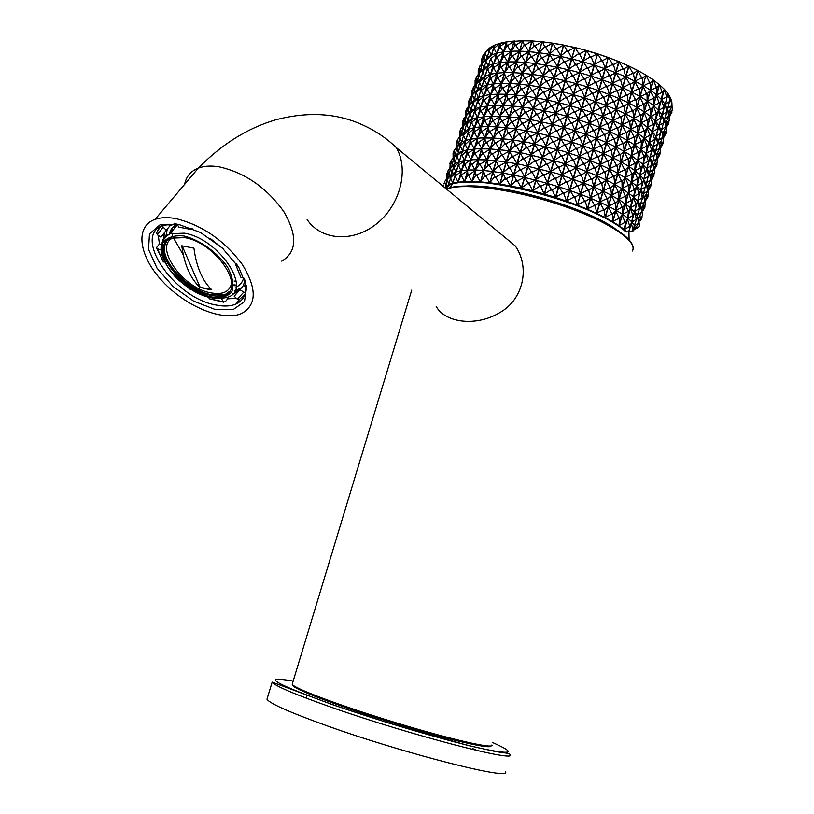 <?xml version="1.0" encoding="UTF-8"?>
<svg xmlns="http://www.w3.org/2000/svg" width="814" height="814" viewBox="0 0 814 814"><rect width="100%" height="100%" fill="white"/><g stroke="black" fill="none" stroke-linecap="round" stroke-linejoin="round"><path stroke-width="1.22" d="M436.212 306.573C445.777 323.189 476.587 326.618 499.603 312.718C523.29 299.694 530.341 267.46 515.313 245.94L396.306 147.619C409.289 169.668 400.193 205.23 376.475 223.881C352.94 242.816 320.97 240.364 307.132 219.566M236.233 285.775L233.74 285.643M231.614 285.399L231.084 285.327M183.343 254.986L173.311 237.576M172.588 235.378L171.978 233.119M171.673 231.664L171.306 229.182M236.131 281.288L234.096 281.023M175.142 227.493L174.857 225.641M172.548 230.616L172.161 228.032M176.007 226.445L175.783 225.061M175.824 218.579C202.086 225.04 224.267 240.344 242.358 264.519C257.01 288.543 256.817 304.843 241.778 313.431C223.117 321.927 186.091 306.695 162.688 281.502C138.96 256.451 134.381 226.506 155.118 219.332C160.826 217.358 167.735 217.104 175.824 218.579M178.266 224.247L200.631 232.55L222.375 248.067L238.838 267.48L246.652 286.64L244.485 301.638L233.089 309.656L214.957 309.401L193.63 301.129L173.056 286.477L157 268.111L148.535 249.389L149.481 233.893L160.002 224.817L178.266 224.247M244.332 278.276C247.904 291.036 245.126 299.613 236.009 304.009C230.555 306.349 223.769 306.654 215.659 304.935C173.769 297.802 131.278 235.144 163.533 225.254L176.251 223.911M236.284 285.154L233.903 284.819M172.008 231.268L171.459 229.151M175.458 227.106L175.041 225.519M457.529 145.665L461.965 141.89L469.607 139.316L480.321 138.004L493.762 138.034L509.483 139.459L526.872 142.226L563.919 151.394L582.041 157.428L598.911 164.113L613.837 171.164L626.261 178.286L635.724 185.216L641.951 191.677L644.79 197.446L644.973 199.288M645.166 201.211L646.113 199.857M645.064 200.152L647.791 197.202L645.166 201.15M471.011 138.858L474.155 128.439L468.762 133.048L468.03 133.211L468.956 129.772L465.812 140.161L467.755 134.117L468.518 133.872L471.011 138.858L473.748 132.886L474.674 132.824L477.462 138.024L480.748 132.285L481.837 132.173L485.205 137.668L488.848 132.133L490.069 132.092L493.701 137.851L497.883 132.499L499.226 132.54L502.767 138.522L507.814 133.354L509.249 133.588L512.81 139.713L518.335 134.788L519.861 135.083L523.758 141.463L529.283 136.752L530.881 137.006L534.818 143.651L540.689 139.163L542.327 139.479L546.133 146.276L552.279 142.012L553.927 142.389L557.519 149.318L563.868 145.268L565.516 145.706L568.823 152.727L575.305 148.881L576.902 149.359L579.537 156.329L586.385 152.788L587.932 153.307L590.15 160.297L597.049 156.919L598.463 157.57L600.172 164.459L606.939 161.243L608.241 161.905L609.452 168.742L616.005 165.659L617.185 166.341L617.857 173.097L624.124 170.126L625.162 170.808L625.274 177.452L631.104 174.572L632.04 175.142L631.766 181.858L637.097 178.897L637.8 179.548L636.772 185.887L641.788 183.089L642.317 183.71L640.71 189.865L645.227 187.057L643.396 193.61L647.557 191.229L644.81 197.1L648.239 194.587L645.054 200.051M647.547 191.27L646.377 183.16L645.817 186.742L643.803 179.497L642.582 182.784L642.032 182.255L639.773 175.356L638.064 178.622L637.331 178.073L634.635 171.143L632.274 174.308L628.327 166.809L625.427 169.861L624.369 169.292L620.929 162.424L617.46 165.405L616.249 164.825L612.545 158.038L608.516 160.969L607.183 160.389L603.276 153.724L598.738 156.624L597.303 156.074L593.579 149.664L588.268 152.442L586.741 151.923L582.997 145.675L577.157 148.514L575.579 147.934L571.977 141.951L565.761 144.851L564.153 144.322L560.683 138.553L554.181 141.544L552.553 141.066L549.297 135.521L542.572 138.634L540.964 138.217L537.667 132.835L531.247 136.142L529.639 135.867L526.617 130.698L520.034 134.168L518.518 133.883L515.995 129.039L509.422 132.672L508.007 132.468L506.227 127.91L499.47 131.705L498.158 131.573L496.886 127.259L490.323 131.258L489.133 131.196L488.38 127.137L482.081 131.349L481.033 131.359L480.83 127.523L473.992 132.061L474.155 128.439M468.813 129.823L465.822 140.14L468.813 129.823L463.838 134.625L464.753 131.593M456.929 146.418L457.183 140.242L458.638 144.159L459.879 137.464L461.609 141.962L463.593 135.439L465.679 140.181M456.267 146.571L456.206 142.694L456.858 146.51M453.968 151.282L453.286 152.35M458.486 144.495L453.998 150.753L455.494 154.365M458.506 144.444L456.512 147.527L456.969 147.181L458.313 152.574L458.638 151.506M461.294 142.725L456.969 147.181M461.436 142.257L459.768 146.398L460.398 146.133L462.444 150.865L465.588 140.486L459.798 146.327M465.588 140.486L462.444 150.865M465.527 143.763L464.56 144.76L465.323 144.638L467.765 149.613L470.919 139.174L465.272 144.587M470.919 139.174L470.441 143.722L471.418 143.6L474.206 148.83L477.37 138.329L470.716 142.806M477.37 138.329L477.492 143.122L478.632 143.071L481.705 148.545L484.879 137.983L478.907 142.145L477.767 142.196M484.879 137.983L485.571 143.02L486.864 143.05L490.17 148.758L493.355 138.156L487.148 142.124L485.856 142.094M493.355 138.156L494.597 143.447L496.021 143.559L499.491 149.491L502.676 138.838L496.296 142.623L494.881 142.511M502.676 138.838L504.721 143.457L504.436 144.393L505.962 144.577L509.533 150.722L512.718 140.028L506.247 143.64L504.721 143.457M512.718 140.028L515.242 144.912L514.957 145.859L516.575 146.123L520.156 152.452L523.341 141.728L516.849 145.177L515.242 144.912M523.341 141.728L526.282 146.866L525.997 147.822L527.686 148.148L531.206 154.65L534.391 143.895L527.96 147.202L526.282 146.866M534.391 143.895L537.688 149.298L537.403 150.254L539.133 150.651L542.521 157.295L545.706 146.52L539.407 149.705L537.688 149.298M545.706 146.52L549.287 152.167L549.002 153.124L550.742 153.581L553.927 160.338L557.102 149.552L551.017 152.635L549.287 152.167M557.102 149.552L560.887 155.433L560.612 156.39L562.332 156.909L565.242 163.736L568.406 152.94L562.606 155.952L560.887 155.433M568.406 152.94L572.334 159.045L572.049 160.002L573.728 160.562L576.302 167.45L579.446 156.654L574.012 159.615L572.334 159.045M579.446 156.654L583.424 162.953L583.15 163.899L584.757 164.499L586.925 171.398L590.058 160.623L585.042 163.553L583.424 162.953M590.058 160.623L594.006 167.084L593.732 168.03L595.248 168.661L596.967 175.539L600.081 164.774L595.533 167.715L594.006 167.084M600.081 164.774L603.917 171.378L603.642 172.324L605.046 172.975L606.267 179.792L609.36 169.068L605.321 172.029L603.917 171.378M609.36 169.068L613.003 175.773L612.728 176.719L614.01 177.371L614.692 184.117L617.765 173.413L614.275 176.435L613.003 175.773M617.765 173.413L621.143 180.199L620.879 181.135L621.998 181.797L622.12 188.421L625.183 177.767L622.272 180.85L621.143 180.199M625.183 177.767L628.235 184.585L627.96 185.521L628.927 186.172L628.479 192.653L631.511 182.051L629.191 185.236L628.235 184.585M631.511 182.051L634.177 188.879L633.913 189.815L634.676 190.354L633.658 196.764L636.68 186.203L634.961 189.509L634.177 188.879M636.68 186.203L639.234 194.465L637.627 200.671L640.628 190.171L639.499 193.61L638.898 193.01M640.628 190.171L642.521 198.341L640.343 204.345L644.515 201.943L641.808 207.824L645.187 204.813L642.012 210.704M645.441 204.406L644.739 197.324L644.556 200.661L643.375 194.007L642.765 197.497L642.358 196.927M642.022 210.795L644.78 207.784L645.003 205.606M454.273 156.278L458.648 152.574L466.249 150.071L476.923 148.84L490.364 148.952L506.084 150.437L523.514 153.266L560.663 162.505L578.846 168.549L595.777 175.224L610.754 182.244L623.209 189.316L632.702 196.174L638.939 202.544L641.768 208.201L641.941 210.053M643.101 210.399L644.78 207.784M637.627 200.671L642.104 197.853M633.658 196.764L638.634 193.946M628.479 192.653L633.913 189.815M622.12 188.421L627.96 185.521M614.692 184.117L620.879 181.135M606.267 179.792L612.728 176.719M596.967 175.539L603.642 172.324M586.925 171.398L593.732 168.03M576.302 167.45L583.15 163.899M565.242 163.736L572.049 160.002M553.927 160.338L560.612 156.39M542.521 157.295L549.002 153.124M531.206 154.65L537.403 150.254M520.156 152.452L525.997 147.822M509.533 150.722L514.957 145.859M499.491 149.491L504.436 144.393M490.17 148.758L494.597 143.447M481.705 148.545L485.571 143.02M474.206 148.83L477.492 143.122M467.765 149.613L470.441 143.722M464.794 143.915L464.56 144.76M458.414 152.533L459.768 146.398M455.402 154.691L456.695 148.087M453.754 156.939L453.998 150.753M453.133 157.723L453.042 153.144L453.683 157.031M449.969 168.244L450.142 162.749L450.498 167.562M450.773 161.772L450.142 162.749M455.291 155.057L450.803 161.284L452.289 164.947M455.311 154.996L453.317 158.099L453.764 157.784L455.097 163.207L455.413 162.149M458.079 153.358L453.764 157.784M458.221 152.879L456.542 157.061L457.173 156.807L459.208 161.579L462.352 151.17L456.817 156.156M462.352 151.17L459.208 161.579M462.281 154.507L461.314 155.494L462.077 155.372L464.509 160.378L467.674 149.918L462.026 155.332M467.674 149.918L467.185 154.518L468.162 154.406L470.94 159.666L474.114 149.145L467.46 153.592M474.114 149.145L474.216 153.978L475.356 153.938L478.429 159.432L481.613 148.86L475.641 153.001L474.501 153.042M481.613 148.86L482.295 153.938L483.577 153.978L486.884 159.707L490.079 149.074L483.862 153.042L482.58 153.001M490.079 149.074L491.31 154.416L492.724 154.528L496.194 160.48L499.389 149.807L493.009 153.592L491.595 153.48M499.389 149.807L501.424 154.467L501.149 155.403L502.676 155.596L506.237 161.762L509.432 151.048L502.96 154.66L501.424 154.467M509.432 151.048L511.945 155.962L511.66 156.909L513.278 157.173L516.87 163.522L520.065 152.778L513.563 156.227L511.945 155.962M520.065 152.778L522.995 157.957L522.71 158.903L524.389 159.239L527.92 165.751L531.115 154.975L524.674 158.292L522.995 157.957M531.115 154.975L534.401 160.409L534.126 161.365L535.846 161.762L539.244 168.417L542.429 157.611L536.121 160.816L534.401 160.409M542.429 157.611L546.011 163.299L545.726 164.255L547.466 164.713L550.651 171.469L553.835 160.663L547.741 163.767L546.011 163.299M553.835 160.663L557.621 166.575L557.346 167.521L559.065 168.04L561.986 174.878L565.15 164.062L559.35 167.094L557.621 166.575M565.15 164.062L569.078 170.187L568.793 171.133L570.482 171.703L573.056 178.581L576.21 167.765L570.756 170.747L569.078 170.187M576.21 167.765L580.189 174.074L579.904 175.03L581.522 175.631L583.699 182.519L586.833 171.713L581.796 174.674L580.189 174.074M586.833 171.713L590.781 178.195L590.506 179.141L592.032 179.772L593.752 186.64L596.876 175.855L592.307 178.826L590.781 178.195M596.876 175.855L600.712 182.468L600.437 183.415L601.851 184.056L603.062 190.873L606.165 180.118L602.126 183.109L600.712 182.468M606.165 180.118L609.818 186.823L609.544 187.769L610.826 188.431L611.518 195.146L614.601 184.432L611.1 187.485L609.818 186.823M614.601 184.432L617.979 191.209L617.714 192.155L618.844 192.806L618.966 199.42L622.038 188.736L619.108 191.87L617.979 191.209M622.038 188.736L625.091 195.564L624.826 196.5L625.783 197.141L625.345 203.602L628.388 192.969L626.058 196.194L625.091 195.564M628.388 192.969L631.054 199.796L630.789 200.732L631.562 201.272L630.555 207.651L633.577 197.069L631.837 200.417L631.054 199.796M633.577 197.069L636.141 205.311L634.544 211.508L637.545 200.987L636.406 204.467L635.805 203.876M637.545 200.987L639.448 209.137L637.27 215.13L641.269 212.22L638.715 218.498L642.175 215.893L638.97 221.377M642.409 215.069L641.697 208.008L641.697 211.844L640.262 204.65L639.692 208.282L639.285 207.733M638.97 221.459L641.768 218.396L641.981 216.239M451.017 166.911L455.331 163.268L462.871 160.857L473.524 159.707L486.945 159.89L502.686 161.447L520.146 164.336L557.397 173.647L592.623 186.355L607.661 193.345L620.156 200.366L629.68 207.143L635.917 213.431L638.736 218.986L638.909 220.828M641.768 218.396L640.089 220.97M634.544 211.508L639.021 208.659M630.555 207.651L635.541 204.802M625.345 203.602L630.789 200.732M618.966 199.42L624.826 196.5M611.518 195.146L617.714 192.155M603.062 190.873L609.544 187.769M593.752 186.64L600.437 183.415M583.699 182.519L590.506 179.141M573.056 178.581L579.904 175.03M561.986 174.878L568.793 171.133M550.651 171.469L557.346 167.521M539.244 168.417L545.726 164.255M527.92 165.751L534.126 161.365M516.87 163.522L522.71 158.903M506.237 161.762L511.66 156.909M496.194 160.48L501.149 155.403M486.884 159.707L491.31 154.416M478.429 159.432L482.295 153.938M470.94 159.666L474.216 153.978M464.509 160.378L467.185 154.518M461.548 154.64L461.314 155.494M455.189 163.176L456.573 157M452.197 165.262L453.479 158.689M450.559 167.491L450.803 161.284M450.111 162.8L449.867 163.645M447.578 172.293L446.927 173.311M452.085 165.629L447.853 171.021L449.084 175.549M452.106 165.568L450.081 168.742L450.539 168.406L451.862 173.87L452.187 172.822M454.853 164.001L450.539 168.406M453.571 166.86L455.046 163.645M454.141 166.646L453.337 167.684L453.927 167.511L455.962 172.303L459.116 161.884L453.897 167.46M459.116 161.884L456.094 172.283L458.017 166.31L458.781 166.087L461.253 171.174L464.418 160.694L458.302 165.425L459.259 161.844L455.962 172.303M464.418 160.694L463.919 165.334L464.896 165.232L467.663 170.523L470.848 159.971L464.194 164.408M470.848 159.971L470.94 164.855L472.079 164.825L475.152 170.35L478.337 159.748L472.354 163.889L471.225 163.919M478.337 159.748L479.008 164.866L480.291 164.916L483.597 170.675L486.792 160.022L480.575 163.98L479.293 163.94M486.792 160.022L488.013 165.405L489.438 165.527L492.908 171.5L496.102 160.806L489.713 164.581L488.298 164.459M496.102 160.806L498.127 165.496L497.853 166.443L499.379 166.646L502.94 172.822L506.145 162.078L499.664 165.7L498.127 165.496M506.145 162.078L508.648 167.043L508.363 167.989L509.981 168.254L513.573 174.623L516.768 163.848L510.266 167.308L508.648 167.043M516.768 163.848L519.698 169.058L519.413 170.014L521.092 170.36L524.633 176.882L527.828 166.076L521.377 169.404L519.698 169.058M527.828 166.076L531.115 171.54L530.83 172.497L532.549 172.904L535.958 179.558L539.153 168.742L532.834 171.947L531.115 171.54M539.153 168.742L542.724 174.45L542.439 175.407L544.179 175.875L547.374 182.631L550.559 171.795L544.464 174.918L542.724 174.45M550.559 171.795L554.354 177.737L554.069 178.683L555.789 179.202L558.719 186.04L561.894 175.203L556.074 178.256L554.354 177.737M561.894 175.203L565.811 181.349L565.537 182.295L567.216 182.865L569.8 189.733L572.964 178.897L567.5 181.909L565.811 181.349M572.964 178.897L576.933 185.226L576.658 186.182L578.276 186.782L580.463 193.661L583.607 182.845L578.561 185.826L576.933 185.226M583.607 182.845L587.555 189.326L587.27 190.283L588.807 190.903L590.526 197.761L593.66 186.955L589.082 189.957L587.555 189.326M593.66 186.955L597.496 193.579L597.222 194.526L598.636 195.167L599.867 201.964L602.971 191.188L598.911 194.22L597.496 193.579M602.971 191.188L606.623 197.904L606.349 198.85L607.641 199.501L608.333 206.207L611.426 195.472L607.905 198.555L606.623 197.904M611.426 195.472L614.814 202.248L614.539 203.195L615.669 203.846L615.811 210.429L618.884 199.735L615.944 202.9L614.814 202.248M618.884 199.735L621.947 206.553L621.672 207.489L622.618 208.038L622.201 214.57L625.254 203.917L622.914 207.183L621.947 206.553M625.254 203.917L627.93 210.745L627.655 211.681L628.439 212.21L627.431 218.569L630.463 207.967L628.713 211.355L627.93 210.745M630.463 207.967L633.038 216.198L631.45 222.364L634.452 211.823L633.302 215.344L632.702 214.764M634.452 211.823L636.365 219.953L634.198 225.916L638.4 223.423L635.378 228.663C631.857 202.248 477.187 156.186 452.014 173.972L451.872 174.135M639.377 225.753L638.685 227.381L637.077 228.062L639.143 226.577L639.346 225.285L638.654 218.722L638.634 222.598L637.25 215.527L636.619 219.098L636.202 218.559M447.761 177.564L452.014 173.972M631.45 222.364L635.938 219.485M627.431 218.569L632.427 215.69M622.201 214.57L627.655 211.681M615.811 210.429L621.672 207.489M608.333 206.207L614.539 203.195M599.867 201.964L606.349 198.85M590.526 197.761L597.222 194.526M580.463 193.661L587.27 190.283M569.8 189.733L576.658 186.182M558.719 186.04L565.537 182.295M547.374 182.631L554.069 178.683M535.958 179.558L542.439 175.407M524.633 176.882L530.83 172.497M513.573 174.623L519.413 170.014M502.94 172.822L508.363 167.989M492.908 171.5L497.853 166.443M483.597 170.675L488.013 165.405M475.152 170.35L479.008 164.866M467.663 170.523L470.94 164.855M461.253 171.174L463.919 165.334M451.862 173.87L453.337 167.684M448.982 175.865L450.264 169.322M447.374 178.052L447.608 171.835M446.805 178.785L446.683 174.104L447.313 178.124M444.373 182.824L443.772 183.75M448.87 176.231L444.648 181.593L445.858 186.162M448.89 176.17L446.866 179.375L447.313 179.06L448.626 184.554L448.952 183.506M451.628 174.674L447.313 179.06M631.725 231.135L632.905 230.311L633.272 230.84L628.866 231.42L631.359 222.68L630.168 226.261L629.588 225.661L629.324 226.597L624.307 229.497L627.34 218.885L625.59 222.303L624.796 221.703L624.521 222.639L619.057 225.559L622.11 214.886L619.759 218.193L618.793 217.562L618.518 218.508L612.647 221.469L615.72 210.755L612.769 213.95L611.64 213.319L611.365 214.265L605.148 217.287L608.241 206.532L604.71 209.646L603.428 209.005L603.154 209.961L596.662 213.085L599.776 202.289L595.695 205.352L594.281 204.711L594.006 205.667L587.301 208.903L590.435 198.087L585.846 201.109L584.32 200.488L584.035 201.445L577.513 204.945L580.362 193.986L575.305 196.998L573.687 196.408L573.402 197.364L566.544 200.916L569.708 190.059L564.234 193.091L562.545 192.531L562.271 193.488L555.443 197.222L558.618 186.365L552.798 189.438L551.068 188.919L550.793 189.876L544.424 193.905L547.283 182.957L541.168 186.091L539.428 185.623L539.153 186.579L532.661 190.73L535.856 179.884L529.538 183.109L527.818 182.702L527.533 183.659L521.326 188.024L524.531 177.198L518.08 180.535L516.391 180.189L510.582 185.796L513.471 174.939L506.959 178.408L505.341 178.134L499.938 183.944L502.849 173.138L496.357 176.76L494.831 176.557L489.886 182.57L492.806 171.815L486.416 175.6L485.002 175.468L480.555 181.685L483.496 170.991L477.279 174.939L475.997 174.888L472.089 181.288L475.05 170.665L469.078 174.796L467.938 174.817L464.591 181.38L467.572 170.828L460.928 175.244L458.15 181.97L461.151 171.489L455.036 176.17L452.838 183.038L455.871 172.609L450.895 177.36L451.831 174.216M455.871 172.609L452.838 183.038M454.761 177.065L452.849 183.018M461.151 171.489L460.693 176.109L461.619 176.078L464.387 181.39M467.572 170.828L467.938 174.817M475.05 170.665L475.997 174.888M483.496 170.991L485.002 175.468M492.806 171.815L494.831 176.557M502.849 173.138L505.341 178.134M513.471 174.939L516.391 180.189M524.531 177.198L527.818 182.702M535.856 179.884L539.428 185.623M547.283 182.957L551.068 188.919M558.618 186.365L562.545 192.531M569.708 190.059L573.687 196.408M580.362 193.986L584.32 200.488M590.435 198.087L594.281 204.711M599.776 202.289L603.428 209.005M608.241 206.532L611.64 213.319M615.72 210.755L618.793 217.562M622.11 214.886L624.796 221.703M627.34 218.885L629.588 225.661M631.359 222.68L632.854 230.331M635.378 228.663L634.818 229.68L634.116 226.211L633.526 229.935L633.119 229.395M444.82 187.698C450.63 179.07 485.144 179.416 527.635 189.642C570.085 199.806 612.616 218.152 626.841 231.939L628.754 231.654L629.924 227.167M629.324 226.597L629.924 227.096M624.521 222.639L625.315 223.24L624.307 229.497M618.518 218.508L619.485 219.139L619.057 225.559M611.365 214.265L612.494 214.896L612.647 221.469M603.154 209.961L604.446 210.602L605.148 217.287M594.006 205.667L595.421 206.298L596.662 213.085M584.035 201.445L585.571 202.065L587.301 208.903M573.402 197.364L575.03 197.955L577.218 204.833M562.271 193.488L563.949 194.047L566.544 200.916M550.793 189.876L552.513 190.395L555.443 197.222M539.153 186.579L540.893 187.047L544.088 193.813M527.533 183.659L529.253 184.066L532.661 190.73M516.107 181.146L517.796 181.491L521.326 188.024M505.056 179.08L506.674 179.365L510.266 185.734M494.546 177.503L496.072 177.706L499.633 183.903M484.717 176.414L486.131 176.546L489.601 182.54M475.712 175.824L477.004 175.885L480.301 181.664M467.653 175.753L468.793 175.732L471.855 181.278M454.802 177.014L455.565 176.913L457.987 181.99M448.626 184.554L450.651 178.174L452.716 183.048M445.838 186.416L447.039 179.965M443.498 186.599L443.437 185.053M626.841 231.939L625.661 231.878C599.989 204.345 470.563 170.513 449.42 185.297L445.573 188.319M583.078 61.142L589.835 57.112L591.432 57.662L594.291 64.499L597.71 53.866L586.253 50.417L580.199 53.47L578.561 53.093L574.959 47.507L586.253 50.417L583.078 61.142L579.853 54.324L580.097 53.49M669.189 115.781L671.631 113.268L671.886 110.816M594.291 64.499L601.159 60.724L602.716 61.325L605.229 68.244L612.128 64.703L613.614 65.344L615.72 72.304L622.557 68.976L623.951 69.658L625.6 76.628L632.295 73.494L633.577 74.196L634.727 81.135L641.117 78.185L642.327 78.805L643.202 85.908L649.165 82.947L650.172 83.669L650.233 90.456L656.053 87.739L656.898 88.461L656.389 95.116L661.792 92.481L662.474 93.193L661.385 99.695L666.249 97.12L666.819 97.711L665.252 104.243L669.576 101.557L667.684 108.354L671.509 105.779L671.723 106.308L668.966 112.393L672.242 110.175L671.855 102.055L671.957 105.494L670.604 98.046L670.146 101.323L668.08 93.712L667.083 96.886L666.544 96.296L664.193 89.092M661.385 99.695L664.346 89.316L662.738 92.277L662.026 91.667L659.208 84.463M656.389 95.116L659.371 84.697L657.163 87.536L656.288 86.915L653.194 79.864M650.233 90.456L653.235 79.986L650.437 82.743L649.399 82.112L645.98 75.153M642.979 85.765L646.001 75.264L642.633 77.961L641.442 77.34L637.8 70.503M634.727 81.135L637.769 70.594L633.852 73.26L632.539 72.66L628.815 66.015M625.6 76.628L628.662 66.056L624.216 68.722L622.802 68.142L618.935 61.65M615.72 72.304L618.793 61.722L613.878 64.408L612.372 63.868L608.526 57.591M605.229 68.244L608.323 57.652L602.991 60.389L601.404 59.89L597.71 53.866M594.617 64.611L597.395 53.897L591.595 56.736L589.997 56.207L586.518 50.631L583.404 61.233M496.754 53.612L499.857 43.356L494.464 48.067L493.711 48.301L494.536 45.197L491.442 55.403L493.437 49.196L494.22 48.871L496.754 53.612L499.542 47.456L500.488 47.324L503.51 52.259L506.634 46.378L507.733 46.205L511.131 51.475L514.804 45.777L516.035 45.676L519.688 51.231L523.89 45.737L525.234 45.716L528.785 51.536L533.852 46.215L535.286 46.398L539.153 52.432L544.281 47.375L545.818 47.517L549.786 53.856L555.311 49.044L556.908 49.267L560.815 55.82L566.676 51.241L568.314 51.547L571.754 58.211L574.877 47.619L568.559 50.712L566.951 50.315L563.949 45.248L574.888 47.497M560.49 55.749L563.624 45.187L557.152 48.433L555.586 48.107L552.92 43.315L563.807 45.096M549.47 53.805L552.604 43.264L546.174 46.663L544.627 46.5L542.46 41.819M538.848 52.391L541.982 41.89L535.561 45.472L534.096 45.391L532.203 41.087L542.032 41.789M528.785 51.536L531.918 41.066L525.59 44.862L524.216 44.862L522.812 40.812L531.969 40.985M519.424 51.231L522.557 40.812L516.381 44.821L515.12 44.892L514.529 41.015M510.897 51.486L514.021 41.117L507.977 45.391L506.908 45.462L506.623 41.941L514.041 41.066M503.306 52.289L506.43 41.962L499.786 46.652L500.366 43.193M487.138 57.662L489.173 50.967L491.31 55.433L494.403 45.238L488.827 50.478L490.404 47.395M488.817 50.478L488.583 51.282M489.987 47.975L485.144 53.083L487.067 50.285L482.702 56.105L484.065 60.083M485.144 53.093L484.91 53.887L485.358 53.541L487.037 57.723L487.372 56.604M482.407 57.702L481.349 59.798L482.01 63.116M634.818 229.68L633.546 229.853M637.077 228.062L636.131 228.246M648.473 193.763L647.781 186.65L647.557 191.229M647.791 197.202L648.015 194.994M456.451 141.89L456.206 142.694M457.153 140.802L456.491 141.829M461.68 133.954L457.183 140.242M464.509 132.112L459.727 136.956L461.701 133.903M463.258 134.87L463.024 135.684M469.037 129.497L471.031 123.362L471.794 123.219L474.42 128.103L476.943 122.202L477.869 122.008L480.921 127.208L484.015 121.469L485.093 121.357L488.471 126.821L492.185 121.205L493.406 121.276L496.978 126.953L501.149 121.581L502.503 121.612L506.328 127.595L510.999 122.436L512.454 122.538L516.086 128.724L519.271 118.071L512.698 121.703L511.284 121.5L509.503 116.982L502.747 120.777L501.434 120.645L500.142 116.382L493.589 120.391L492.399 120.33L491.636 116.31L485.348 120.523L484.289 120.543L484.076 116.748L477.238 121.317L477.564 117.694L471.275 122.548L472.171 119.119L468.905 129.518L472.039 119.18L467.053 124.003L467.958 121.011M516.086 128.724L521.52 123.82L523.056 123.993L526.719 130.382L529.894 119.689L523.31 123.158L521.805 122.873L519.271 118.071M526.719 130.382L532.661 125.671L534.238 126.038L537.759 132.519L540.934 121.805L534.411 125.122L532.844 124.766L529.894 119.689M537.759 132.519L543.956 128.093L545.594 128.409L549.063 135.124L552.228 124.379L545.848 127.564L544.24 127.147L540.934 121.805M549.063 135.124L555.535 130.932L557.193 131.308L560.449 138.136L563.614 127.391L557.437 130.464L555.82 129.986L552.228 124.379M560.449 138.136L567.124 134.178L568.772 134.605L571.743 141.534L574.898 130.779L569.118 133.74L567.49 133.303L563.614 127.391M571.743 141.534L578.652 137.759L580.219 138.349L582.773 145.248L585.907 134.493L580.392 137.424L578.815 136.844L574.898 130.779M582.773 145.248L589.712 141.687L591.218 142.308L593.375 149.227L596.489 138.482L591.493 141.361L589.967 140.832L585.907 134.493M593.375 149.227L600.264 145.848L601.678 146.5L603.378 153.398L606.471 142.684L601.861 145.574L600.427 144.923L596.489 138.482M603.378 153.398L610.134 150.193L611.436 150.865L612.637 157.723L615.72 147.029L611.629 149.939L610.307 149.267L606.471 142.684M612.637 157.723L619.179 154.65L620.349 155.332L621.021 162.108L624.084 151.455L620.553 154.406L619.352 153.724L615.72 147.029M621.021 162.108L627.187 159.168L628.276 159.748L628.418 166.494L631.461 155.881L628.571 158.903L627.513 158.313L624.084 151.455M628.418 166.494L634.31 163.634L635.185 164.306L634.716 170.828L637.749 160.266L635.449 163.37L634.554 162.8L631.461 155.881M634.716 170.828L640.201 168.02L640.903 168.681L639.865 175.041L642.867 164.52L641.178 167.755L640.445 167.196L637.749 160.266M639.865 175.041L644.881 172.263L645.41 172.894L643.793 179.07L646.774 168.61L645.665 171.968L645.115 171.439L642.867 164.52M643.793 179.07L648.29 176.292L646.519 182.967L650.417 180.067L647.842 186.437L651.261 183.964L648.086 189.418M651.485 183.14L650.803 176.007L650.834 179.721L649.48 172.568L648.9 175.966L648.524 175.478L646.774 168.61M464.011 124.481L468.569 120.594L476.322 117.857L487.098 116.382L500.559 116.26L516.249 117.542L533.577 120.197L551.882 124.145L570.411 129.233L588.42 135.246L605.168 141.951L619.993 149.064L632.336 156.298L641.758 163.37L647.964 170.004L650.813 176.19M650.59 180.586L650.834 179.711M648.097 189.54L650.773 186.66L648.198 190.557M651.027 185.755L651.017 184.402M648.209 190.629L649.094 189.367M459.391 135.46L459.371 132.265L460.022 136.019M459.625 131.451L459.381 132.285M460.103 135.907L460.602 129.395L461.894 133.272M460.327 130.342L459.656 131.4M464.865 123.433L460.368 129.752M461.792 133.598L462.667 127.218L463.105 126.933L464.743 131.349L465.069 130.271M467.714 121.53L462.922 126.404L464.886 123.392M464.743 131.349L466.239 125.061L466.849 124.847L468.905 129.518M477.482 117.42L480.229 111.406L481.166 111.315L484.167 116.443L487.26 110.684L488.349 110.551L491.727 115.995L495.38 110.409L496.601 110.358L499.979 116.056L504.497 110.633L505.84 110.765L509.31 116.646L514.275 111.487L515.72 111.589L519.363 117.755L522.537 107.122L515.974 110.755L514.55 110.551L512.759 106.074L506.013 109.87L504.7 109.748L503.144 105.515L496.947 109.493L495.695 109.524L494.881 105.494L488.593 109.727L487.535 109.758L487.311 106.003L481.359 110.45L480.453 110.551L480.616 107.041L474.501 111.884L475.386 108.486L472.252 118.844L474.216 112.759L474.979 112.495L477.482 117.42L480.616 107.041M519.363 117.755L524.796 112.831L526.332 113.004L529.985 119.373L533.16 108.71L526.577 112.169L525.071 111.894L522.537 107.122M529.985 119.373L535.826 114.693L537.433 114.937L541.025 121.49L544.2 110.796L537.678 114.092L536.111 113.746L533.16 108.71M541.025 121.49L547.222 117.053L548.86 117.358L552.33 124.064L555.484 113.35L549.216 116.494L547.578 116.168L544.2 110.796M552.33 124.064L558.801 119.862L560.449 120.238L563.705 127.076L566.859 116.341L560.693 119.393L559.076 118.925L555.484 113.35M563.705 127.076L570.37 123.107L572.018 123.535L574.989 130.464L578.123 119.729L572.364 122.67L570.736 122.232L566.859 116.341M574.989 130.464L581.888 126.689L583.455 127.279L585.999 134.178L589.133 123.453L583.628 126.353L582.051 125.773L578.123 119.729M585.999 134.178L592.826 130.637L594.373 131.156L596.581 138.166L599.694 127.452L594.708 130.301L593.182 129.772L589.133 123.453M596.581 138.166L603.469 134.798L604.873 135.46L606.572 142.369L609.666 131.675L605.148 134.513L603.713 133.954L599.694 127.452M606.572 142.369L613.318 139.174L614.621 139.845L615.811 146.713L618.884 136.04L614.885 138.909L613.563 138.329L609.666 131.675M615.811 146.713L622.344 143.661L623.514 144.353L624.175 151.139L627.238 140.496L623.789 143.406L622.588 142.816L618.884 136.04M624.175 151.139L630.423 148.199L631.45 148.891L631.552 155.566L634.584 144.973L631.715 147.955L630.657 147.365L627.238 140.496M631.552 155.566L637.352 152.737L638.288 153.317L637.84 159.951L640.852 149.4L638.522 152.493L634.584 144.973M637.84 159.951L643.304 157.163L644.006 157.835L642.958 164.214L645.96 153.714L644.23 156.919L640.852 149.4M642.958 164.214L647.893 161.477L648.483 162.017L646.865 168.295L649.837 157.855L648.748 161.182L648.198 160.643L645.96 153.714M646.865 168.295L651.353 165.557L649.572 172.263L653.449 169.393L650.874 175.793L654.273 173.362L651.119 178.805M467.256 113.909L471.866 109.971L479.67 107.153L490.476 105.596L503.947 105.403L519.617 106.624L536.925 109.218L555.179 113.126L573.656 118.183L591.605 124.196L608.292 130.901L623.066 138.054L635.368 145.33L644.759 152.472L650.956 159.188L653.815 165.252L653.866 169.037L652.523 161.884L651.933 165.262L649.837 157.855M654.507 172.537L653.835 165.384M653.866 169.037L653.632 169.872M651.129 178.938L653.795 176.099L651.231 179.975M653.795 176.099L654.018 173.83M651.241 180.067L652.075 178.897M465.75 122.527L466.412 122.049M462.596 126.292L462.535 121.846L463.186 125.539M462.525 125.122L462.566 126.323M463.502 119.912L462.769 121.062M463.278 125.417L463.777 118.915L465.079 122.761M468.05 112.943L463.542 119.292M464.977 123.087L465.862 116.687L466.31 116.392L467.948 120.767L468.274 119.689M470.919 110.958L466.117 115.863L468.06 112.892M466.117 115.873L465.873 116.677M467.948 120.767L469.454 114.459L470.024 114.204L472.13 118.875L475.244 108.557L470.268 113.39L471.052 110.511M475.386 108.506L472.13 118.875M474.257 112.698L474.481 111.854M480.708 106.736L483.465 100.692L484.401 100.6L487.413 105.688L490.506 99.908L491.595 99.776L494.973 105.189L498.626 99.583L499.857 99.532L503.235 105.199L507.763 99.746L509.106 99.878L512.576 105.739L517.531 100.57L518.986 100.661L522.629 106.807L525.793 96.194L519.24 99.827L517.816 99.634L516.015 95.187L509.279 98.993L507.956 98.87L506.654 94.678L500.203 98.657L498.951 98.698L498.127 94.709L491.839 98.952L490.781 98.993L490.547 95.269L484.595 99.735L483.689 99.847L484.015 96.337L477.716 101.231L478.591 97.894L475.468 108.221L477.472 102.045L478.245 101.882L480.708 106.736L483.842 96.378M522.629 106.807L528.052 101.872L529.599 102.035L533.251 108.394L536.416 97.741L529.843 101.201L528.337 100.926L525.793 96.194M533.251 108.394L539.194 103.653L540.771 104.009L544.291 110.48L547.446 99.807L541.056 103.073L539.448 102.818L536.416 97.741M544.291 110.48L550.59 105.993L552.197 106.41L555.575 113.034L558.73 102.34L552.37 105.494L550.763 105.087L547.446 99.807M555.575 113.034L562.159 108.791L563.776 109.28L566.951 116.026L570.095 105.321L563.949 108.354L562.321 107.886L558.73 102.34M566.951 116.026L573.616 112.057L575.254 112.485L578.225 119.414L581.359 108.7L575.498 111.64L573.89 111.111L570.095 105.321M578.225 119.414L585.113 115.639L586.68 116.229L589.224 123.138L592.348 112.424L586.853 115.303L585.286 114.723L581.359 108.7M589.224 123.138L596.041 119.597L597.578 120.116L599.786 127.137L602.899 116.443L597.832 119.282L596.316 118.651L592.348 112.424M599.786 127.137L606.562 123.789L608.017 124.349L609.757 131.359L612.85 120.686L608.343 123.494L606.908 122.934L602.899 116.443M609.757 131.359L616.493 128.164L617.795 128.846L618.976 135.724L622.049 125.081L618.07 127.91L616.737 127.33L612.85 120.686M618.976 135.724L625.508 132.692L626.678 133.384L627.319 140.191L630.382 129.579L626.872 132.458L625.681 131.766L622.049 125.081M627.319 140.191L633.557 137.271L634.584 137.963L634.676 144.658L637.708 134.086L634.849 137.037L633.801 136.437L630.382 129.579M634.676 144.658L640.557 141.84L641.422 142.531L640.944 149.094L643.955 138.563L641.636 141.616L637.708 134.086M640.944 149.094L646.408 146.337L647.099 147.008L646.041 153.408L649.033 142.928L647.323 146.093L643.955 138.563M646.041 153.408L651.037 150.682L651.556 151.333L649.928 157.55L652.899 147.131L651.79 150.427L649.033 142.928M649.928 157.55L654.405 154.833L652.614 161.579L656.481 158.73L653.896 165.161L657.285 162.78L654.141 168.213M656.847 154.802L656.898 158.415L655.565 151.221L655.005 154.538L654.639 154.019L652.899 147.131M657.285 162.78L656.847 154.782M654.151 168.356L656.786 165.568L654.263 169.424M656.786 165.568L657.01 163.268M654.273 169.536L655.036 168.447M468.213 112.719L469.525 111.762M465.74 115.863L465.679 111.457L466.33 115.089M465.649 114.794L465.689 115.761M465.934 110.643L465.689 111.487M466.442 114.957L466.951 108.455L468.254 112.261M466.666 109.493L465.964 110.592M471.225 102.462L466.707 108.842M468.152 112.597L469.057 106.166L469.495 105.861L471.143 110.216L471.469 109.117M474.114 100.407L469.302 105.352L471.235 102.422M471.143 110.216L472.659 103.877L473.27 103.653L475.335 108.242L478.459 97.945L472.903 103.073L474.348 99.908M478.459 97.945L475.335 108.242M483.933 96.072L486.691 90.008L487.627 89.906L490.639 94.963L493.742 89.164L494.831 89.021L498.219 94.404L501.882 88.777L503.103 88.716L506.491 94.363L511.019 88.889L512.352 89.021L515.832 94.851L520.797 89.662L522.242 89.754L525.885 95.879L529.039 85.287L522.496 88.919L521.072 88.736L519.271 84.32L512.535 88.126L511.212 88.024L509.9 83.862L503.357 87.892L502.157 87.861L501.363 83.944L495.085 88.197L494.027 88.238L493.569 84.585L486.945 89.194L487.057 85.735L480.921 90.588L480.687 91.422L481.471 91.249L483.933 96.072L487.057 85.735M525.885 95.879L531.318 90.924L532.855 91.087L536.507 97.426L539.662 86.803L533.211 90.222L531.664 90.049L529.039 85.287M536.507 97.426L542.348 92.725L543.945 92.959L547.547 99.491L550.702 88.838L544.2 92.124L542.633 91.779L539.662 86.803M547.547 99.491L553.734 95.024L555.372 95.33L558.831 102.025L561.975 91.351L555.616 94.495L554.008 94.088L550.702 88.838M558.831 102.025L565.292 97.812L566.941 98.179L570.187 105.006L573.331 94.322L567.185 97.344L565.567 96.866L561.975 91.351M570.187 105.006L576.963 100.997L578.561 101.547L581.45 108.384L584.574 97.7L578.835 100.6L577.207 100.163L573.331 94.322M581.45 108.384L588.339 104.609L589.896 105.21L592.439 112.108L595.553 101.424L590.17 104.263L588.583 103.775L584.574 97.7M592.439 112.108L599.358 108.557L600.854 109.188L602.991 116.127L606.084 105.454L601.037 108.262L599.521 107.641L595.553 101.424M602.991 116.127L609.859 112.77L611.263 113.431L612.942 120.37L616.025 109.717L611.446 112.505L610.022 111.844L606.084 105.454M612.942 120.37L619.668 117.185L620.96 117.877L622.14 124.766L625.203 114.143L621.153 116.951L619.841 116.27L616.025 109.717M622.14 124.766L628.662 121.744L629.822 122.446L630.463 129.263L633.516 118.671L630.097 121.51L628.896 120.91L625.203 114.143M630.463 129.263L636.599 126.374L637.688 126.974L637.8 133.781L640.832 123.229L637.983 126.129L636.935 125.529L633.516 118.671M637.8 133.781L643.671 130.973L644.535 131.675L644.047 138.248L647.049 127.747L644.8 130.749L643.905 130.148L640.832 123.229M644.047 138.248L649.491 135.521L650.183 136.203L649.124 142.623L652.116 132.163L650.447 135.277L649.725 134.697L647.049 127.747M649.124 142.623L654.1 139.927L654.619 140.578L652.991 146.825L655.952 136.426L654.853 139.682L652.116 132.163M652.991 146.825L657.447 144.139L655.657 150.905L659.513 148.097L656.908 154.558L660.286 152.218L657.163 157.641M659.849 144.271L659.92 147.772L658.546 140.446L657.681 143.325L655.952 136.426M660.286 152.218L659.859 144.19M657.173 157.804L659.747 155.087L657.274 158.883M660.001 154.182L659.991 152.737M657.285 159.015L658.017 157.987M468.874 105.444L468.823 101.089L469.485 104.65M468.833 104.334L468.813 105.22M469.068 100.295L468.823 101.089M469.597 104.507L470.116 98.026L471.428 101.781M469.831 99.094L469.108 100.224M477.299 89.886L472.486 94.862L474.491 91.87L469.871 98.413M471.326 102.116L472.232 95.676L472.68 95.36L474.338 99.674L474.664 98.575M474.44 99.623L475.854 93.315L476.465 93.081L478.551 97.639L481.654 87.363L476.668 92.236L477.533 89.387M480.921 90.588L480.687 91.422M481.654 87.363L478.683 97.588M481.878 87.027L483.892 80.82L484.676 80.637L487.321 85.389L489.865 79.406L490.801 79.182L493.874 84.259L496.978 78.429L498.066 78.286L501.455 83.639L505.189 77.941L506.42 77.981L509.991 83.557L514.183 78.113L515.527 78.113L519.363 84.015L524.043 78.785L525.498 78.866L529.131 84.971L532.285 74.41L525.742 78.032L524.318 77.849L522.507 73.484L515.781 77.289L514.458 77.188L513.135 73.067L506.593 77.096L505.392 77.076L504.599 73.209L498.31 77.462L497.252 77.513L496.794 73.901L490.16 78.52L490.435 75.061L484.869 79.782L484.127 79.986L484.991 76.74L481.746 87.057L484.849 76.801L479.863 81.685L480.718 78.887M529.131 84.971L534.666 79.955L536.182 80.23L539.753 86.488L542.907 75.885L536.355 79.324L534.849 79.07L532.285 74.41M539.753 86.488L545.604 81.766L547.201 82L550.793 88.523L553.937 77.89L547.446 81.166L545.879 80.83L542.907 75.885M550.793 88.523L556.98 84.046L558.618 84.351L562.067 91.036L565.211 80.393L558.862 83.516L557.254 83.109L553.937 77.89M562.067 91.036L568.528 86.813L570.176 87.179L573.422 94.007L576.556 83.343L570.431 86.345L568.803 85.877L565.211 80.393M573.422 94.007L580.077 90.028L581.715 90.456L584.666 97.385L587.789 86.711L581.959 89.611L580.351 89.082L576.556 83.343M584.666 97.385L591.554 93.61L593.111 94.2L595.644 101.109L598.758 90.446L593.284 93.274L591.717 92.694L587.789 86.711M595.644 101.109L602.564 97.558L604.049 98.199L606.176 105.138L609.269 94.485L604.324 97.253L602.808 96.724L598.758 90.446M606.176 105.138L613.044 101.791L614.438 102.452L616.117 109.402L619.189 98.769L614.631 101.526L613.207 100.865L609.269 94.485M616.117 109.402L622.832 106.227L624.124 106.919L625.294 113.828L628.357 103.225L624.399 105.983L623.076 105.393L619.189 98.769M625.294 113.828L631.806 110.816L632.966 111.518L633.607 118.356L636.65 107.784L633.241 110.592L632.04 109.982L628.357 103.225M633.607 118.356L639.824 115.476L640.842 116.178L640.913 122.914L643.935 112.383L641.106 115.252L640.058 114.642L636.65 107.784M640.913 122.914L646.774 120.136L647.629 120.838L647.14 127.432L650.142 116.951L647.893 119.912L647.008 119.302L643.935 112.383M647.14 127.432L652.574 124.725L653.266 125.417L652.197 131.858L655.178 121.428L653.489 124.511L650.142 116.951M652.197 131.858L657.163 129.192L657.681 129.853L656.043 136.111L659.004 125.732L657.916 128.958L655.178 121.428M656.043 136.111L660.49 133.465L658.689 140.262L662.525 137.485L659.92 143.976L663.278 141.697L660.174 147.09M662.85 133.73L662.942 137.19L661.568 129.823L660.724 132.651L659.004 125.732M663.512 140.863L662.85 133.7M660.185 147.263L662.728 144.597L660.286 148.372M662.983 143.702L662.972 142.226M660.307 148.514L661.08 147.232M472.008 95.045L471.967 90.73L472.629 94.241M471.896 94.19L471.937 95.126M472.212 89.947L471.967 90.73M472.751 94.078L473.27 87.607L474.603 91.331M472.985 88.716L472.242 89.876M475.651 84.391L473.026 88.004M474.501 91.667L475.407 85.195L475.824 84.839L477.523 89.153L477.849 88.054M480.484 79.375L475.417 85.185M477.625 89.102L479.619 82.489L481.746 87.057M479.283 81.97L479.049 82.774M490.354 74.796L493.131 68.691L494.067 68.569L496.886 73.596L500.203 67.725L501.292 67.572L504.69 72.894L508.424 67.175L509.656 67.206L512.973 72.761L517.419 67.297L518.772 67.297L522.323 73.148L525.468 62.647L519.017 66.473L517.704 66.372L516.107 62.291L509.93 66.29L508.679 66.351L507.59 62.495L501.546 66.748L500.478 66.809L500.213 63.207L493.376 67.877L493.467 64.499L487.342 69.424L488.176 66.199L485.073 76.465L487.057 70.299L487.83 69.994L490.354 74.796L493.467 64.499M522.323 73.148L527.289 67.918L528.744 68L532.376 74.094L535.52 63.543L528.988 67.165L527.564 66.992L525.468 62.647M480.799 78.602L482.814 71.958L484.941 76.496L488.044 66.26L483.058 71.154L483.882 68.407M475.895 83.669L476.424 77.208L477.706 81.247L478.581 74.746L479.029 74.41L480.698 78.653L481.033 77.554M483.658 68.885L478.825 73.932L480.799 71.022L476.18 77.615M475.132 84.666L475.101 80.403L475.763 83.842M475.345 79.599L475.111 80.423M663.196 136.752L665.73 134.117L663.298 137.871M532.376 74.094L537.912 69.058L539.428 69.332L543.314 75.621L548.85 70.838L550.447 71.062L554.354 77.645L560.215 73.087L561.853 73.392L565.303 80.077L571.876 75.804L573.483 76.292L576.648 83.028L583.414 79.019L585.012 79.558L587.881 86.396L594.759 82.621L596.316 83.221L598.85 90.13L605.758 86.589L607.244 87.22L609.36 94.17L616.117 90.853L617.561 91.412L619.556 98.575L625.997 95.299L627.289 95.991L628.449 102.91L634.94 99.908L636.11 100.621L636.731 107.468L642.938 104.609L643.955 105.321L644.22 112.21L649.796 109.32L650.712 109.941L650.396 116.768L655.657 113.96L656.338 114.652L655.392 121.245L660.215 118.478L660.734 119.149L659.086 125.427L663.522 122.812L661.65 129.528L665.496 126.903L665.71 127.411L662.932 133.415L666.269 131.176L663.176 136.559M666.503 130.342L665.842 123.179M665.71 127.411L664.59 119.22L664.112 122.538L662.036 115.069L660.988 118.234L660.449 117.664L658.241 110.704L656.562 113.746L653.388 106.308L650.996 109.096L650.111 108.486L647.038 101.567L644.22 104.395L643.182 103.775L639.773 96.927L636.375 99.695L635.185 99.084L631.501 92.328L627.553 95.055L626.241 94.465L622.629 87.973L617.806 90.578L616.381 89.916L612.749 83.669L607.427 86.294L605.921 85.663L601.953 79.497L596.591 82.285L595.003 81.787L591.32 75.855L585.174 78.632L583.577 78.103L580.097 72.477L573.656 75.366L572.039 74.898L568.762 69.526L562.098 72.558L560.5 72.151L557.498 67.033L550.691 70.228L549.124 69.902L546.143 64.988L539.702 68.396L538.156 68.234L535.52 63.543M665.842 123.209L665.699 127.462M665.73 134.117L665.954 131.736M663.308 138.044L663.939 137.179M475.091 83.679L475.05 84.768M476.129 78.358L475.376 79.548M488.044 66.26L484.941 76.496M480.179 71.815L485.012 67.654C510.459 48.158 639.428 81.604 661.243 113.899L665.781 122.578L666.015 124.41M478.917 80.81L478.764 80.301M493.559 64.194L496.337 58.069L497.283 57.936L500.101 62.932L503.428 57.041L504.517 56.878L507.916 62.179L511.579 56.492L512.81 56.41L516.463 61.986L520.655 56.502L522.008 56.502L525.559 62.332L530.616 57.031L532.061 57.224L535.917 63.268L541.056 58.232L542.592 58.374L546.235 64.682L552.085 59.931L553.683 60.155L557.59 66.717L563.451 62.159L565.089 62.454L568.864 69.21L574.989 64.886L576.638 65.252L580.189 72.161L586.629 68.05L588.217 68.6L591.096 75.437L597.964 71.663L599.521 72.263L602.045 79.182L608.943 75.631L610.429 76.272L612.545 83.231L619.393 79.894L620.787 80.566L622.72 87.658L629.049 84.402L630.382 84.992L631.847 92.145L638.084 89.031L639.234 89.744L640.089 96.744L646.051 93.763L647.069 94.485L647.13 101.251L652.96 98.514L653.815 99.227L653.316 105.871L658.73 103.215L659.411 103.907L658.455 110.521L663.207 107.794L663.776 108.384L662.128 114.764L665.079 104.426L664.041 107.55L661.426 100.132L659.676 102.991L658.964 102.391L656.298 95.421L654.039 98.321L650.142 90.761L647.334 93.559L646.296 92.938L642.887 86.081L639.509 88.818L638.318 88.197L634.645 81.451L630.708 84.147L629.395 83.547L625.783 77.065L621.062 79.63L619.627 79.06L615.923 72.741L610.704 75.336L609.187 74.796L605.453 68.671L599.694 71.337L598.127 70.757L594.525 64.916L588.491 67.664L586.874 67.216L582.987 61.457L576.882 64.418L575.264 63.95L571.988 58.598L565.333 61.62L563.726 61.223L560.724 56.125L553.927 59.32L552.36 58.995L549.694 54.172L542.836 57.55L541.33 57.306L539.061 52.737L532.336 56.298L530.86 56.207L528.693 51.842L522.252 55.667L520.929 55.586L519.597 51.547L513.054 55.586L511.864 55.576L511.039 51.781L504.761 56.054L503.703 56.125L503.418 52.564L496.581 57.255L496.662 53.917L490.516 58.842L490.293 59.666L491.076 59.463L493.559 64.194L496.662 53.917M488.268 65.924L490.293 59.666M483.974 68.122L485.989 61.457L488.135 65.954M483.954 68.172L484.208 67.063M479.029 73.291L479.324 67.247L480.86 70.838L481.746 64.306L482.193 63.97L483.872 68.183M486.823 58.425L481.735 64.316L483.954 60.623L479.324 67.247M478.245 74.308L478.225 70.085L478.886 73.464M478.215 73.362L478.154 74.43M666.88 126.821L666.31 127.595M666.198 126.251L668.691 123.677L666.3 127.401M662.128 114.764L666.554 112.169L664.672 118.936L668.548 116.321L665.933 122.863L669.261 120.655L666.178 126.048M668.711 116.89L667.653 108.761L667.144 111.915L666.788 111.355L665.079 104.426M482 70.431L481.929 69.851M481.328 63.085L481.257 64.103M481.359 63.97L481.593 58.995M482.163 62.922L482.458 56.888M484.9 53.897L483.964 60.429M506.766 41.87L494.892 45.055M491.453 55.372L494.546 45.177L499.969 43.284L496.927 53.571M519.688 51.231L522.629 40.72L506.725 41.87L514.255 41.107L511.131 51.475M529.069 51.557L532.203 41.087L542.053 41.779L539.153 52.432M560.815 55.82L563.715 45.075L552.706 43.162L549.786 53.856M574.959 47.507L563.97 45.289L575.203 47.7L571.754 58.211M572.079 58.282L578.205 53.958L579.853 54.324M608.312 57.509L605.545 68.356M625.874 76.76L628.937 66.188L619.108 61.711L608.669 57.652L619.088 61.844L616.015 72.426M637.738 70.452L628.937 66.056L638.023 70.737L634.981 81.268M645.858 75.061L643.202 85.908M653.072 79.762L650.427 90.588M653.428 80.057L659.533 84.829L656.552 95.248M664.417 89.326L659.513 84.717L664.478 89.448L661.517 99.827M665.16 104.121L668.141 93.793M671.794 102.025L670.624 98.056L668.213 93.986L670.543 97.914M672.242 110.175L669.169 115.557M671.886 112.373L669.291 116.941M669.312 117.155L669.973 115.944M483.404 61.325L488.278 57.112C514.061 37.251 642.663 70.553 664.285 103.236L668.762 111.945L668.996 113.777M481.969 70.472L481.827 69.953M478.469 69.302L478.225 70.096M479.273 68.02L478.5 69.231M486.945 58.018L485.378 61.833L486.304 60.592L486.029 61.488M491.218 55.739L486.304 60.592M488.278 65.903L490.527 58.842M668.721 116.85L668.884 112.698L669.23 120.177M669.484 119.841L669.484 119.282M668.691 123.677L668.925 121.266M476.953 82.316L481.725 78.205C506.837 59.086 636.192 92.684 658.2 124.573L662.799 133.221L663.023 135.053M473.728 92.827L478.449 88.777C503.225 70.035 632.936 103.785 655.148 135.277L659.818 143.885L660.032 145.726M470.492 103.368L475.162 99.369C499.593 81.013 629.68 114.906 652.085 146.001L656.817 154.558L657.03 156.4M653.815 165.252L654.029 167.104M650.813 175.966L651.017 177.818M460.775 135.063L465.262 131.237C488.665 114.052 619.871 148.423 642.877 178.286L647.802 186.691L647.995 188.522M667.968 93.569L664.387 89.275M664.468 89.428L667.979 93.59M653.184 79.833L646.224 75.315M645.96 75.112L637.871 70.543M637.688 70.431L628.947 66.076M628.642 65.914L619.037 61.681M618.732 61.559L608.618 57.621M608.272 57.672L597.781 53.897L608.272 57.672M597.344 53.928L586.548 50.682L597.344 53.928M552.737 43.162L542.307 41.962L552.838 43.183M542.256 41.809L552.645 43.152M532.305 40.975L542.155 41.789M506.471 41.911L500.142 43.254M494.352 45.279L491.422 46.754L494.525 45.146M489.163 49.715L491.422 46.754L490.415 47.385M205.555 288.767L199.786 287.261C190.293 278.225 184.29 264.397 181.787 245.767L193.936 248.148C196.388 266.85 202.33 280.728 211.742 289.774L205.555 288.767M174.949 237.25C151.648 243.355 181.135 287.902 210.816 292.857C223.178 295.065 230.128 291.595 231.654 282.468M160.958 237.179L157.367 234.798L163.166 227.167L166.3 230.209L160.958 237.179L164.509 232.916L163.594 238.39M156.664 232.641L157.367 234.798M163.166 227.167L162.464 225.671M191.87 228.388L192.185 229.66L178.866 227.137L177.014 224.033M223.636 249.247L210.277 238.451M236.528 264.011L235.795 264.937L237.21 264.988M235.795 264.937L240.812 277.187L244.373 278.398M240.13 289.774L243.732 292.165L237.271 299.176L234.228 296.225L243.518 285.399L245.909 286.986M245.452 292.501L243.732 292.165M237.271 299.176L239.652 299.206L244.872 294.576M221.581 298.799L223.351 301.78L209.218 298.758L208.933 297.598M226.821 297.619L227.564 298.87L225.213 301.902L223.351 301.78M209.218 298.758L223.738 302.208M184.625 237.617C215.659 242.379 246.469 288.349 224.359 295.472C198.29 308.587 141.677 248.016 171.52 238.115L184.625 237.617M243.549 278.123C242.491 282.305 239.988 285.317 236.05 287.128M169.353 233.984C170.319 229.477 172.934 226.272 177.208 224.359M241.727 287.708L234.859 290.863M165.934 235.938L167.277 229.029M168.02 224.125L169.872 225.926L166.3 230.209M169.872 225.926L174.45 223.799M192.887 228.805L192.185 229.66M244.821 279.985L243.518 285.399M232.987 293.661L237.607 291.87L234.228 296.225M164.56 261.966L163.38 261.915L157.509 248.809L160.816 249.939M227.564 298.87L236.325 298.26M158.292 235.409L159.432 244.027L156.97 246.988L156.664 247.934L157.509 248.809M156.715 248.117L163.38 261.915M159.432 244.027L161.009 244.566M229.467 291.443L225 294.658C220.818 296.388 215.588 296.52 209.33 295.034C186.854 290.272 160.684 262.281 164.397 246.479L166.575 241.351M226.923 294.027L224.898 294.79M224.115 295.004L210.511 294.576C188.828 289.906 163.217 264.001 164.255 247.375M199.786 287.261L211.314 289.367M182.173 245.879L200 286.986M170.94 232.55L170.604 230.382M174.41 228.368L174.084 226.19M171.815 231.502L171.439 228.988M175.285 227.33L175 225.539M505.311 771.631C513.705 781.287 405.067 753.866 326.862 725.742C289.764 712.403 269.8 703.55 266.961 699.216L267.368 697.893M472.588 748.575L477.553 750.64M491.9 744.973C494.698 749.389 451.271 739.57 396.51 722.913C341.768 706.308 293.986 688.41 292.195 684.299L292.47 683.394M632.356 250.997C638.461 241.28 607.498 220.696 560.439 205.006C513.481 189.235 462.484 182.509 446.56 189.133M490.73 745.98C491.361 749.796 444.525 738.827 389.468 721.804C334.401 704.832 290.222 687.749 292.765 684.94M184.636 184.361C186.162 176.536 190.741 171.113 198.362 168.091C204.111 165.944 210.999 165.517 219.007 166.799C244.933 172.649 266.524 187.566 283.791 211.559C297.649 235.5 296.968 252.025 281.746 261.141M614.021 227.828C591.239 212.373 539.662 194.495 500.071 188.522C487.189 186.528 476.251 185.663 467.277 185.938M445.227 188.034C451.18 179.558 485.409 179.945 527.482 190.059C569.515 200.112 611.701 218.244 626.098 231.949M491.208 47.049L490.669 47.395M490.069 47.629L487.067 50.285M489.886 182.57L493.091 171.846M486.416 175.6L486.131 176.546M496.001 177.635L496.245 176.791M494.637 177.452L494.892 176.607M499.938 183.944L503.144 173.189M496.357 176.76L496.072 177.706M506.603 179.294L506.847 178.439M505.158 179.039L505.413 178.195M510.582 185.796L513.787 175M506.959 178.408L506.674 179.365M517.714 181.42L517.969 180.566M516.208 181.105L516.463 180.25M521.652 188.095L524.857 177.269M518.08 180.535L517.796 181.491M529.171 183.984L529.426 183.13M527.635 183.618L527.889 182.763M532.997 190.812L536.192 179.965M529.538 183.109L529.253 184.066M540.811 186.966L541.066 186.111M539.265 186.548L539.509 185.694M544.424 193.905L547.619 183.048M541.168 186.091L540.893 187.047M552.441 190.313L552.686 189.448M550.895 189.845L551.149 188.99M555.769 197.324L558.953 186.467M552.798 189.438L552.513 190.395M563.878 193.966L564.133 193.111M562.372 193.457L562.627 192.603M566.859 201.027L570.024 190.171M564.234 193.091L563.949 194.047M574.959 197.873L575.213 197.019M573.514 197.344L573.768 196.489M577.513 204.945L580.667 194.098M575.305 196.998L575.03 197.955M585.51 201.974L585.754 201.119M584.147 201.424L584.391 200.57M587.586 209.025L590.72 198.199M585.846 201.109L585.571 202.065M595.37 206.217L595.614 205.362M594.108 205.647L594.352 204.792M596.916 213.207L600.03 202.411M595.695 205.352L595.421 206.298M604.395 210.511L604.649 209.666M603.255 209.941L603.5 209.096M605.372 217.409L608.475 206.654M604.71 209.646L604.446 210.602M612.464 214.815L612.708 213.97M611.456 214.245L611.701 213.4M612.84 221.591L615.923 210.867M612.769 213.95L612.494 214.896M619.464 219.047L619.708 218.213M618.599 218.498L618.844 217.653M619.23 225.682L622.283 215.008M619.759 218.193L619.485 219.139M625.305 223.168L625.549 222.324M624.603 222.629L624.837 221.784M624.45 229.609L627.482 218.997M625.59 222.303L625.315 223.24M629.385 226.587L629.619 225.753M628.998 231.38L631.45 222.782M633.282 230.789L633.516 229.955M632.905 230.311L633.139 229.477M634.014 226.882L634.177 226.323M444.617 182.092L444.871 181.278M444.912 181.217L444.637 182.122M447.008 179.925L447.252 179.111M450.651 178.174L450.895 177.36M450.966 177.31L450.681 178.225M455.514 176.872L455.769 176.048M458.15 181.97L461.324 171.459M455.84 175.997L455.565 176.913M461.569 176.028L461.813 175.193M464.591 181.38L467.775 170.818M461.894 175.152L461.619 176.078M468.732 175.671L468.986 174.837M467.714 175.692L467.969 174.857M472.089 181.288L475.284 170.665M469.078 174.796L468.793 175.732M476.933 175.824L477.187 174.979M475.783 175.773L476.037 174.939M480.555 181.685L483.76 171.011M477.279 174.939L477.004 175.885M486.06 176.475L486.314 175.631M484.798 176.363L485.052 175.519M493.182 171.53L496.387 160.836M489.713 164.581L489.438 165.527M499.297 166.575L499.552 165.73M497.934 166.392L498.188 165.547M503.245 172.863L506.44 162.128M499.664 165.7L499.379 166.646M509.9 168.183L510.154 167.338M508.465 167.949L508.709 167.094M513.888 174.684L517.083 163.909M510.266 167.308L509.981 168.254M521.021 170.279L521.265 169.434M519.515 169.973L519.77 169.129M524.959 176.953L528.154 166.148M521.377 169.404L521.092 170.36M532.468 172.822L532.722 171.978M530.942 172.466L531.186 171.612M536.284 179.65L539.479 168.824M532.834 171.947L532.549 172.904M544.098 175.793L544.352 174.939M542.551 175.376L542.806 174.522M547.71 182.723L550.895 171.886M544.464 174.918L544.179 175.875M555.718 179.121L555.972 178.266M554.181 178.663L554.436 177.808M559.045 186.141L562.22 175.305M556.074 178.256L555.789 179.202M567.144 182.774L567.399 181.929M565.649 182.275L565.893 181.42M570.115 189.845L573.28 179.009M567.5 181.909L567.216 182.865M578.215 186.701L578.459 185.846M576.77 186.162L577.014 185.307M580.758 193.783L583.903 182.957M578.561 185.826L578.276 186.782M588.746 190.822L588.99 189.967M587.382 190.262L587.627 189.408M590.811 197.883L593.935 187.078M589.082 189.957L588.807 190.903M598.585 195.085L598.829 194.231M597.323 194.505L597.568 193.661M600.121 202.086L603.235 191.31M598.911 194.22L598.636 195.167M607.59 199.42L607.834 198.565M606.45 198.84L606.695 197.995M608.567 206.329L611.65 195.594M607.905 198.555L607.641 199.501M615.638 203.754L615.883 202.91M614.631 203.185L614.875 202.34M616.015 210.551L619.078 199.857M615.944 202.9L615.669 203.846M622.618 208.038L622.863 207.204M621.754 207.478L621.998 206.634M622.374 214.693L625.417 204.039M622.914 207.183L622.639 208.13M628.439 212.21L628.673 211.365M627.736 211.66L627.97 210.826M627.563 218.681L630.596 208.079M628.713 211.355L628.449 212.291M632.498 215.679L632.732 214.845M631.542 222.466L634.554 211.925M635.999 219.465L636.233 218.64M634.259 226.007L634.594 224.847M637.097 216.076L637.25 215.527M638.42 222.08L638.156 222.995M638.207 222.975L638.441 222.151M450.061 176.007L450.396 174.918M446.957 173.24L446.693 174.135M447.832 171.51L448.076 170.696M448.117 170.635L447.842 171.54M450.234 169.281L450.478 168.467M458.292 165.395L458.017 166.31L458.292 165.395M454.212 166.595L453.927 167.511M458.781 166.087L459.025 165.262M458.058 166.249L458.302 165.425M461.416 171.154L464.591 160.663M459.096 165.211L458.821 166.137M464.835 165.181L465.089 164.357M463.97 165.273L464.214 164.448M467.867 170.502L471.052 159.961M465.17 164.306L464.896 165.232M472.018 164.764L472.273 163.929M471.001 164.794L471.255 163.96M475.376 170.35L478.571 159.748M472.354 163.889L472.079 164.825M480.229 164.855L480.474 164.021M479.08 164.815L479.334 163.98M483.852 170.696L487.047 160.043M480.575 163.98L480.291 164.916M489.367 165.456L489.611 164.621M488.095 165.354L488.349 164.509M496.479 160.511L499.674 149.837M493.009 153.592L492.724 154.528M502.594 155.535L502.849 154.691M501.241 155.362L501.485 154.518M506.542 161.803L509.737 151.089M502.96 154.66L502.676 155.596M513.207 157.102L513.451 156.257M511.762 156.868L512.016 156.023M517.185 163.583L520.38 152.828M513.563 156.227L513.278 157.173M524.308 159.168L524.562 158.323M522.812 158.862L523.066 158.018M528.245 165.822L531.44 155.047M524.674 158.292L524.389 159.239M535.765 161.691L536.019 160.836M534.228 161.325L534.483 160.48M539.57 168.498L542.765 157.702M536.121 160.816L535.846 161.762M547.384 164.632L547.629 163.787M545.838 164.225L546.082 163.37M550.986 171.571L554.161 160.755M547.741 163.767L547.466 164.713M558.994 167.959L559.238 167.104M557.458 167.501L557.702 166.646M562.311 174.979L565.476 164.163M559.35 167.094L559.065 168.04M570.411 171.612L570.655 170.767M568.905 171.113L569.159 170.258M573.371 178.693L576.526 167.877M570.756 170.747L570.482 171.703M581.461 175.549L581.705 174.695M580.016 175.01L580.26 174.155M583.994 182.641L587.138 171.835M581.796 174.674L581.522 175.631M591.971 179.691L592.216 178.836M590.608 179.121L590.862 178.276M594.037 186.762L597.15 175.977M592.307 178.826L592.032 179.772M601.8 183.974L602.045 183.119M600.539 183.394L600.783 182.55M603.327 190.995L606.43 180.24M602.126 183.109L601.851 184.056M610.785 188.339L611.029 187.495M609.645 187.759L609.889 186.915M611.741 195.279L614.824 184.554M611.1 187.485L610.826 188.431M618.813 192.725L619.047 191.88M617.806 192.145L618.04 191.3M619.169 199.542L622.232 188.858M619.108 191.87L618.844 192.806M625.763 197.059L626.007 196.215M624.908 196.479L625.142 195.645M625.508 203.724L628.55 193.091M626.058 196.194L625.783 197.141M631.562 201.272L631.796 200.437M630.86 200.722L631.104 199.888M630.687 207.763L633.709 197.192M631.837 200.417L631.572 201.353M635.602 204.792L635.836 203.958M634.635 211.62L637.637 201.099M639.082 208.638L639.316 207.814M637.331 215.222L637.667 214.051M640.16 205.291L640.313 204.762M641.483 211.314L641.218 212.24M641.269 212.22L641.503 211.396M642.002 217.511L641.737 218.417M451.027 160.948L451.271 160.144M451.322 160.083L451.048 160.979M453.459 158.659L453.703 157.845M457.132 156.766L457.376 155.952M459.35 161.528L462.494 151.129M457.448 155.901L457.173 156.807M464.682 160.358L467.836 149.888M462.352 154.457L462.077 155.372M468.111 154.355L468.355 153.531M467.236 154.457L467.48 153.632M471.143 159.646L474.318 149.125M468.437 153.48L468.162 154.406M475.295 153.877L475.549 153.052M474.277 153.917L474.531 153.083M478.663 159.432L481.847 148.86M475.641 153.001L475.356 153.938M483.516 153.917L483.77 153.083M482.366 153.877L482.621 153.042M487.148 159.727L490.333 149.094M483.862 153.042L483.577 153.978M492.653 154.467L492.908 153.622M491.391 154.365L491.646 153.52M499.765 149.522L502.96 138.858M496.296 142.623L496.021 143.559M505.891 144.516L506.145 143.671M504.527 144.353L504.782 143.508M509.829 150.773L513.024 140.069M506.247 143.64L505.962 144.577M516.493 146.052L516.748 145.207M515.048 145.818L515.303 144.973M520.472 152.513L523.656 141.778M516.849 145.177L516.575 146.123M527.604 148.077L527.848 147.232M526.098 147.782L526.353 146.927M531.532 154.721L534.717 143.966M527.96 147.202L527.686 148.148M539.051 150.57L539.295 149.725M537.515 150.214L537.769 149.369M542.857 157.377L546.031 146.601M539.407 149.705L539.133 150.651M550.661 153.5L550.905 152.656M549.114 153.093L549.358 152.238M554.263 160.429L557.427 149.644M551.017 152.635L550.742 153.581M562.26 156.817L562.505 155.973M560.724 156.359L560.968 155.505M565.567 163.848L568.732 153.042M562.606 155.952L562.332 156.909M573.656 160.48L573.911 159.625M572.161 159.971L572.415 159.127M576.617 167.552L579.761 156.766M574.012 159.615L573.728 160.562M584.696 164.418L584.94 163.563M583.251 163.879L583.506 163.024M587.23 171.52L590.364 160.734M585.042 163.553L584.757 164.499M595.197 168.569L595.441 167.725M593.833 168.01L594.078 167.165M597.242 175.661L600.356 164.896M595.533 167.715L595.248 168.661M604.995 172.883L605.24 172.039M603.744 172.303L603.988 171.459M606.522 179.925L609.615 169.19M605.321 172.029L605.046 172.975M613.97 177.289L614.214 176.445M612.83 176.699L613.074 175.855M614.916 184.239L617.999 173.545M614.275 176.435L614.01 177.371M621.967 181.715L622.211 180.871M620.97 181.125L621.204 180.281M622.323 188.543L625.386 177.89M622.272 180.85L621.998 181.797M628.907 186.091L629.141 185.246M628.052 185.511L628.286 184.676M628.642 192.776L631.674 182.173M629.191 185.236L628.927 186.172M634.676 190.354L634.92 189.53M633.984 189.804L634.218 188.97M633.791 196.876L636.813 186.325M634.961 189.509L634.686 190.435M639.234 194.465L639.468 193.63M638.695 193.925L638.939 193.101M637.728 200.783L640.72 190.283M639.499 193.61L639.234 194.536M642.154 197.833L642.388 197.008M640.404 204.446L640.74 203.276M643.223 194.536L643.375 194.007M644.535 200.58L644.281 201.496M644.322 201.485L644.556 200.661M645.421 203.917L645.156 204.833M645.187 204.813L645.421 203.999M645.014 206.898L644.759 207.804M453.317 152.279L453.052 153.174M454.232 150.407L454.477 149.603M454.517 149.542L454.243 150.448M456.674 148.046L456.919 147.242M460.368 146.093L460.612 145.279M462.586 150.824L465.73 140.446M460.673 145.228L460.398 146.133M467.938 149.583L471.092 139.143M465.598 143.712L465.323 144.638M471.367 143.549L471.621 142.725M470.492 143.661L470.746 142.837M474.409 148.82L477.574 138.309M471.703 142.684L471.418 143.6M478.571 143.02L478.815 142.185M477.553 143.06L477.798 142.226M481.939 148.545L485.113 137.983M478.907 142.145L478.632 143.071M486.792 142.989L487.047 142.155M485.643 142.969L485.897 142.135M490.425 148.779L493.61 138.166M487.148 142.124L486.864 143.05M495.94 143.488L496.194 142.654M494.678 143.396L494.932 142.562M503.052 138.543L506.227 127.91M508.007 132.468L507.722 133.404M499.582 131.665L499.297 132.601M502.767 138.522L505.952 127.89M509.177 133.516L509.422 132.672M507.814 133.354L508.058 132.519M513.115 139.754L516.3 129.08M518.518 133.883L518.243 134.829M509.533 132.641L509.249 133.588M512.81 139.713L515.995 129.039M519.78 135.012L520.034 134.168M518.335 134.788L518.589 133.944M523.758 141.463L526.933 130.749M529.568 135.806L529.283 136.752M520.136 134.137L519.861 135.083M523.443 141.402L526.617 130.698M530.881 137.006L531.135 136.162M529.385 136.711L529.639 135.867M534.818 143.651L537.993 132.906M540.964 138.217L540.689 139.163M531.247 136.142L530.962 137.078M534.493 143.579L537.667 132.835M542.327 139.479L542.572 138.634M540.791 139.123L541.045 138.278M546.133 146.276L549.297 135.521M552.553 141.066L552.279 142.012M542.684 138.614L542.409 139.56M545.797 146.194L548.972 135.439M553.927 142.389L554.181 141.544M552.38 141.982L552.635 141.137M557.519 149.318L560.683 138.553M564.153 144.322L563.868 145.268M554.283 141.524L554.008 142.47M557.193 149.227L560.358 138.461M565.516 145.706L565.761 144.851M563.98 145.238L564.234 144.393M568.823 152.727L571.977 141.951M575.579 147.934L575.305 148.881M565.872 144.841L565.588 145.787M568.498 152.625L571.652 141.85M576.902 149.359L577.157 148.514M575.406 148.86L575.661 148.006M579.853 156.441L582.997 145.675M586.66 151.842L586.385 152.788M577.258 148.494L576.973 149.45M579.537 156.329L582.682 145.564M587.932 153.307L588.176 152.462M586.487 152.767L586.741 151.923M590.455 160.419L593.579 149.664M597.222 155.993L596.947 156.939M588.268 152.442L587.993 153.398M590.15 160.297L593.274 149.542M598.412 157.478L598.656 156.634M597.049 156.919L597.303 156.074M600.457 164.581L603.561 153.846M607.112 160.307L606.837 161.253M598.738 156.624L598.463 157.57M600.172 164.459L603.276 153.724M608.19 161.823L608.434 160.979M606.939 161.243L607.183 160.389M609.706 168.874L612.8 158.16M616.178 164.733L615.913 165.68M608.516 160.969L608.241 161.905M609.452 168.742L612.545 158.038M617.144 166.26L617.388 165.415M616.005 165.659L616.249 164.825M618.091 173.229L621.153 162.546M624.307 169.2L624.033 170.136M617.46 165.405L617.185 166.341M617.857 173.097L620.929 162.424M625.121 170.716L625.366 169.882M624.124 170.126L624.369 169.292M625.467 177.574L628.52 166.941M631.369 173.636L631.104 174.572M625.427 169.861L625.162 170.808M625.274 177.452L628.327 166.809M632.04 175.142L632.274 174.308M631.186 174.562L631.42 173.728M631.766 181.858L634.798 171.266M637.291 177.981L637.026 178.917M632.325 174.298L632.061 175.224M631.603 181.736L634.635 171.143M637.789 179.467L638.034 178.632M637.097 178.897L637.331 178.073M636.904 186.009L639.906 175.468M641.992 182.173L641.727 183.099M638.064 178.622L637.8 179.548M636.772 185.887L639.773 175.356M642.317 183.628L642.561 182.794M641.788 183.089L642.032 182.255M640.811 189.977L643.803 179.497M645.431 186.152L645.166 187.067M642.582 182.784L642.317 183.71M640.71 189.865L643.701 179.375M645.583 187.566L645.817 186.742M645.227 187.057L645.461 186.233M643.467 193.701L643.803 192.521M646.285 183.801L646.438 183.282M647.588 189.865L647.323 190.781M645.838 186.721L645.573 187.637M647.374 190.761L647.598 189.947M648.443 193.264L648.188 194.18M648.219 194.159L648.453 193.345M648.025 196.316L647.761 197.222M459.879 137.464L460.124 136.65M460.185 136.599L459.91 137.495M461.528 141.951L461.853 140.873M463.593 135.439L463.838 134.625M463.899 134.575L463.624 135.48M468.518 133.872L468.762 133.048M467.796 134.056L468.04 133.231M471.184 138.828L474.328 128.409M473.972 132.031L473.697 132.957M468.844 132.997L468.569 133.913M474.623 132.774L474.867 131.949M473.748 132.886L473.992 132.061M477.665 138.004L480.83 127.523M481.033 131.359L480.748 132.285M474.959 131.899L474.674 132.824M477.462 138.024L480.626 127.544M481.837 132.173L482.081 131.349M480.82 132.224L481.064 131.4M485.205 137.668L488.38 127.137M489.133 131.196L488.848 132.133M482.173 131.298L481.898 132.224M484.971 137.678L488.146 127.137M490.069 132.092L490.323 131.258M488.919 132.072L489.173 131.247M493.701 137.851L496.886 127.259M498.158 131.573L497.883 132.499M490.415 131.227L490.14 132.153M493.447 137.841L496.621 127.249M499.226 132.54L499.47 131.705M497.964 132.448L498.209 131.614M506.328 127.595L509.503 116.982M511.284 121.5L510.999 122.436M502.849 120.747L502.574 121.673M506.043 127.574L509.218 116.962M512.454 122.538L512.698 121.703M511.09 122.385L511.334 121.551M516.391 128.765L519.566 118.111M521.805 122.873L521.52 123.82M512.81 121.673L512.525 122.609M523.056 123.993L523.31 123.158M521.611 123.779L521.866 122.934M527.034 130.433L530.209 119.739M532.844 124.766L532.559 125.712M523.412 123.128L523.137 124.064M534.157 125.967L534.411 125.122M532.661 125.671L532.916 124.827M538.085 132.59L541.259 121.876M544.24 127.147L543.956 128.093M534.523 125.091L534.238 126.038M545.594 128.409L545.848 127.564M544.067 128.063L544.312 127.208M549.399 135.205L552.564 124.461M555.82 129.986L555.535 130.932M545.96 127.544L545.675 128.49M557.193 131.308L557.437 130.464M555.647 130.901L555.901 130.047M560.785 138.227L563.939 127.483M567.409 133.231L567.124 134.178M557.549 130.444L557.275 131.39M568.772 134.605L569.017 133.761M567.236 134.147L567.49 133.303M572.069 141.636L575.213 130.881M578.815 136.844L578.54 137.79M569.118 133.74L568.844 134.697M580.148 138.268L580.392 137.424M578.652 137.759L578.896 136.915M583.089 145.36L586.222 134.605M589.885 140.761L589.611 141.707M580.494 137.403L580.219 138.349M591.147 142.226L591.402 141.371M589.712 141.687L589.967 140.832M593.671 149.338L596.794 138.604M600.427 144.923L600.152 145.869M591.493 141.361L591.218 142.308M601.617 146.418L601.861 145.574M600.264 145.848L600.508 145.004M603.652 153.52L606.756 142.806M610.307 149.267L610.032 150.214M601.953 145.553L601.678 146.5M611.385 150.783L611.629 149.939M610.134 150.193L610.378 149.349M612.891 157.845L615.974 147.161M619.352 153.724L619.078 154.66M611.711 149.929L611.436 150.865M620.309 155.25L620.553 154.406M619.179 154.65L619.423 153.805M621.245 162.23L624.307 151.577M627.452 158.231L627.187 159.168M620.624 154.395L620.349 155.332M628.276 159.748L628.52 158.913M627.279 159.157L627.513 158.313M628.611 166.626L631.654 156.013M634.503 162.708L634.228 163.645M628.571 158.903L628.306 159.839M635.164 164.225L635.408 163.39M634.31 163.634L634.554 162.8M634.889 170.95L637.911 160.389M640.394 167.104L640.13 168.04M635.449 163.37L635.185 164.306M640.893 168.6L641.137 167.765M640.201 168.02L640.445 167.196M639.997 175.163L642.999 164.642M645.075 171.357L644.81 172.273M641.178 167.755L640.903 168.681M645.41 172.812L645.644 171.988M644.881 172.263L645.115 171.439M643.884 179.182L646.865 168.722M648.493 175.386L648.239 176.312M645.665 171.968L645.41 172.894M648.646 176.811L648.88 175.987M648.29 176.292L648.524 175.478M646.519 182.967L646.855 181.787M649.338 173.077L649.48 172.568M650.63 179.172L650.366 180.077M648.9 175.966L648.636 176.892M650.6 180.545L650.834 179.731M650.417 180.067L650.651 179.253M651.465 182.631L651.21 183.547M651.241 183.526L651.475 182.712M460.602 129.395L460.846 128.592M460.887 128.531L460.622 129.426M463.085 126.903L463.329 126.089M462.678 127.208L462.922 126.404M463.38 126.028L463.105 126.933M466.809 124.817L467.053 124.003M469.047 129.467L472.171 119.129M471.265 122.517L470.98 123.433L471.265 122.517M467.124 123.942L466.849 124.847M471.754 123.168L471.998 122.354M471.031 123.362L471.275 122.548M474.42 128.103L477.564 117.694M477.218 121.286L476.943 122.202M472.079 122.304L471.794 123.219M474.247 128.134L477.391 117.735M477.869 122.008L478.123 121.184M476.994 122.141L477.238 121.317M480.921 127.208L484.076 116.748M484.289 120.543L484.015 121.469M478.205 121.144L477.92 122.059M480.718 127.228L483.872 116.768M485.093 121.357L485.348 120.523M484.076 121.408L484.32 120.584M488.471 126.821L491.636 116.31M492.399 120.33L492.114 121.266M485.439 120.482L485.154 121.408M488.237 126.821L491.402 116.31M493.335 121.215L493.589 120.391M492.185 121.205L492.439 120.37M496.978 126.953L500.142 116.382M501.434 120.645L501.149 121.581M493.681 120.35L493.406 121.276M496.713 126.933L499.888 116.371M502.503 121.612L502.747 120.777M501.231 121.53L501.485 120.696M514.55 110.551L514.275 111.487M509.595 116.667L512.759 106.074M506.115 109.839L505.84 110.765M509.31 116.646L512.484 106.054M515.72 111.589L515.974 110.755M514.356 111.437L514.611 110.602M519.668 117.796L522.832 107.153M525.071 111.894L524.796 112.831M516.076 110.724L515.801 111.66M526.332 113.004L526.577 112.169M524.888 112.79L525.142 111.945M530.301 119.424L533.475 108.761M536.111 113.746L535.826 114.693M526.689 112.139L526.404 113.075M537.433 114.937L537.678 114.092M535.927 114.652L536.182 113.807M541.351 121.551L544.525 110.857M547.507 116.107L547.222 117.053M537.789 114.072L537.515 115.008M548.86 117.358L549.114 116.514M547.334 117.013L547.578 116.168M552.655 124.145L555.82 113.431M559.076 118.925L558.801 119.862M549.216 116.494L548.941 117.44M560.449 120.238L560.693 119.393M558.903 119.831L559.157 118.986M564.031 127.167L567.185 116.443M570.655 122.161L570.37 123.107M560.805 119.383L560.531 120.319M572.018 123.535L572.262 122.69M570.482 123.077L570.736 122.232M575.315 130.566L578.449 119.831M582.051 125.773L581.776 126.709M572.364 122.67L572.089 123.616M583.384 127.198L583.628 126.353M581.888 126.689L582.132 125.844M586.314 134.29L589.448 123.565M593.101 129.691L592.826 130.637M583.73 126.333L583.455 127.279M594.373 131.156L594.617 130.311M592.938 130.616L593.182 129.772M596.886 138.288L599.999 127.574M603.632 133.872L603.357 134.819M594.708 130.301L594.434 131.247M604.822 135.368L605.067 134.524M603.469 134.798L603.713 133.954M606.847 142.491L609.94 131.797M613.491 138.248L613.217 139.184M605.148 134.513L604.873 135.46M614.57 139.764L614.814 138.919M613.318 139.174L613.563 138.329M616.066 146.835L619.139 136.172M622.517 142.735L622.252 143.671M614.885 138.909L614.621 139.845M623.473 144.261L623.717 143.417M622.344 143.661L622.588 142.816M624.399 151.262L627.462 140.629M630.596 147.273L630.331 148.209M623.789 143.406L623.514 144.353M631.42 148.799L631.654 147.965M630.423 148.199L630.657 147.365M631.745 155.698L634.788 145.106M637.627 151.811L637.352 152.737M631.715 147.955L631.45 148.891M638.288 153.317L638.522 152.493M637.433 152.727L637.677 151.892M638.003 160.073L641.015 149.532M643.498 156.257L643.233 157.183M638.573 152.472L638.308 153.408M643.996 157.753L644.23 156.919M643.304 157.163L643.548 156.339M643.091 164.336L646.082 153.836M648.158 160.551L647.893 161.477M644.271 156.909L644.006 157.835M648.483 162.017L648.717 161.192M647.954 161.467L648.198 160.643M646.957 168.417L649.938 157.977M651.556 164.652L651.292 165.568M648.748 161.182L648.483 162.098M651.699 166.076L651.933 165.262M651.353 165.557L651.587 164.733M649.572 172.263L649.908 171.072M653.662 168.488L653.408 169.404M651.953 165.242L651.688 166.158M653.449 169.393L653.683 168.569M654.029 175.214L653.764 176.109M462.81 120.991L462.535 121.876M463.777 118.915L464.021 118.122M464.072 118.05L463.797 118.946M466.28 116.351L466.524 115.547M469.698 113.624L469.454 114.459M466.575 115.486L466.31 116.392M474.491 111.854L474.216 112.759L474.491 111.854M474.979 112.495L475.223 111.681M477.655 117.389L480.789 107.01M480.453 110.551L480.179 111.467M475.305 111.63L475.03 112.535M481.115 111.274L481.359 110.45M480.229 111.406L480.484 110.582M484.167 116.443L487.311 106.003M487.535 109.758L487.26 110.684M481.44 110.399L481.166 111.315M483.964 116.463L487.108 106.024M488.349 110.551L488.593 109.727M487.321 110.623L487.576 109.798M491.727 115.995L494.881 105.494M495.655 109.483L495.38 110.409M488.685 109.687L488.41 110.602M491.493 115.995L494.647 105.505M496.601 110.358L496.845 109.534M495.451 110.358L495.695 109.524M500.244 116.066L503.408 105.525M504.7 109.748L504.415 110.684M496.947 109.493L496.672 110.419M499.979 116.056L503.144 105.515M505.769 110.704L506.013 109.87M504.497 110.633L504.751 109.798M512.861 105.759L516.015 95.187M517.816 99.634L517.531 100.57M509.381 98.952L509.106 99.878M512.576 105.739L515.74 95.167M518.986 100.661L519.24 99.827M517.623 100.519L517.877 99.684M522.924 106.838L526.088 96.235M528.337 100.926L528.052 101.872M519.342 99.796L519.067 100.722M529.599 102.035L529.843 101.201M528.154 101.821L528.398 100.987M533.567 108.445L536.731 97.792M539.377 102.757L539.092 103.693M529.955 101.17L529.67 102.106M540.689 103.938L540.944 103.093M539.194 103.653L539.448 102.818M544.617 110.541L547.771 99.868M550.763 105.087L550.478 106.024M541.056 103.073L540.771 104.009M552.116 106.339L552.37 105.494M550.59 105.993L550.834 105.148M555.911 113.115L559.065 102.422M562.321 107.886L562.047 108.822M552.482 105.474L552.197 106.41M563.695 109.198L563.949 108.354M562.159 108.791L562.403 107.947M567.277 116.117L570.421 105.413M573.89 111.111L573.616 112.057M564.051 108.343L563.776 109.28M575.254 112.485L575.498 111.64M573.728 112.027L573.972 111.182M578.54 119.516L581.674 108.801M585.286 114.723L585.001 115.669M575.61 111.63L575.325 112.566M586.609 116.148L586.853 115.303M585.113 115.639L585.358 114.794M589.539 123.25L592.663 112.546M596.316 118.651L596.041 119.597M586.955 115.293L586.68 116.229M597.578 120.116L597.832 119.282M596.153 119.577L596.397 118.732M600.091 127.259L603.194 116.565M606.827 122.853L606.562 123.789M597.924 119.261L597.649 120.207M608.017 124.349L608.261 123.504M606.664 123.779L606.908 122.934M610.032 131.481L613.125 120.808M616.666 127.249L616.391 128.185M608.343 123.494L608.068 124.44M617.745 128.765L617.989 127.92M616.493 128.164L616.737 127.33M619.23 135.857L622.303 125.214M625.681 131.766L625.406 132.702M618.07 127.91L617.795 128.846M626.627 133.293L626.872 132.458M625.508 132.692L625.742 131.848M627.553 140.313L630.606 129.701M633.74 136.345L633.475 137.281M626.943 132.448L626.678 133.384M634.554 137.881L634.798 137.047M633.557 137.271L633.801 136.437M634.879 144.79L637.911 134.218M640.74 140.924L640.476 141.85M634.849 137.037L634.584 137.963M641.401 142.44L641.636 141.616M640.557 141.84L640.791 141.005M641.106 149.216L644.118 138.695M646.591 145.421L646.326 146.347M641.686 141.595L641.422 142.531M647.089 146.917L647.323 146.093M646.408 146.337L646.642 145.502M646.174 153.531L649.165 143.06M651.231 149.776L650.966 150.702M647.364 146.082L647.099 147.008M651.556 151.251L651.79 150.427M651.037 150.682L651.271 149.857M650.02 157.662L652.991 147.253M654.609 153.938L654.344 154.853M651.821 150.407L651.556 151.333M654.751 155.372L654.985 154.548M654.405 154.833L654.639 154.019M652.614 161.579L652.96 160.378M656.695 157.835L656.44 158.75M655.005 154.538L654.741 155.443M656.481 158.73L656.715 157.916M657.02 164.693L656.756 165.588M466.951 108.455L467.195 107.662M467.236 107.601L466.971 108.486M469.464 105.83L469.709 105.026M472.903 103.042L472.659 103.877M469.77 104.965L469.495 105.861M473.229 103.612L473.473 102.798M477.706 101.211L477.431 102.116L477.706 101.211M473.534 102.747L473.27 103.653M478.205 101.842L478.449 101.028M477.472 102.045L477.716 101.231M480.881 106.705L484.015 96.337M483.689 99.847L483.414 100.763M478.52 100.977L478.245 101.882M484.35 100.549L484.595 99.735M483.465 100.692L483.709 99.878M487.413 105.688L490.547 95.269M490.781 98.993L490.506 99.908M484.676 99.684L484.401 100.6M487.199 105.708L490.343 95.299M491.595 99.776L491.839 98.952M490.567 99.847L490.822 99.023M494.973 105.189L498.127 94.709M498.911 98.657L498.626 99.583M491.931 98.911L491.656 99.827M494.739 105.199L497.893 94.719M499.857 99.532L500.101 98.698M498.707 99.532L498.951 98.698M503.5 105.21L506.654 94.678M507.956 98.87L507.682 99.807M500.203 98.657L499.928 99.583M503.235 105.199L506.389 94.678M509.025 99.817L509.279 98.993M507.763 99.746L508.007 98.921M516.117 94.872L519.271 84.32M521.072 88.736L520.797 89.662M512.637 88.095L512.352 89.021M515.832 94.851L518.986 84.3M522.242 89.754L522.496 88.919M520.879 89.611L521.133 88.777M526.19 95.92L529.344 85.328M531.593 89.988L531.318 90.924M522.598 88.889L522.323 89.815M532.855 91.087L533.099 90.252M531.41 90.883L531.664 90.049M536.823 97.477L539.977 86.854M542.633 91.779L542.348 92.725M533.211 90.222L532.936 91.158M543.945 92.959L544.2 92.124M542.45 92.684L542.704 91.84M547.873 99.552L551.017 88.899M554.008 94.088L553.734 95.024M544.312 92.094L544.027 93.03M555.372 95.33L555.616 94.495M553.835 94.994L554.09 94.149M559.157 102.106L562.301 91.433M565.567 96.866L565.292 97.812M555.728 94.475L555.453 95.411M566.941 98.179L567.185 97.344M565.404 97.782L565.649 96.937M570.512 105.098L573.656 94.414M577.126 100.091L576.851 101.028M567.297 97.324L567.022 98.26M578.489 101.465L578.734 100.621M576.963 100.997L577.207 100.163M581.776 108.486L584.9 97.802M588.502 103.693L588.227 104.64M578.835 100.6L578.561 101.547M589.824 105.118L590.069 104.273M588.339 104.609L588.583 103.775M592.755 112.22L595.868 101.536M599.521 107.641L599.246 108.577M590.17 104.263L589.896 105.21M600.783 109.107L601.037 108.262M599.358 108.557L599.603 107.713M603.286 116.249L606.389 105.576M610.022 111.844L609.747 112.79M601.129 108.252L600.854 109.188M611.202 113.35L611.446 112.505M609.859 112.77L610.103 111.925M613.217 120.492L616.3 109.839M619.841 116.27L619.566 117.206M611.528 112.495L611.263 113.431M620.919 117.786L621.153 116.951M619.668 117.185L619.912 116.351M622.395 124.898L625.457 114.275M628.835 120.818L628.561 121.754M621.235 116.941L620.96 117.877M629.782 122.354L630.026 121.52M628.662 121.744L628.896 120.91M630.697 129.395L633.74 118.803M636.874 125.437L636.599 126.374M630.097 121.51L629.822 122.446M637.688 126.974L637.922 126.139M636.69 126.363L636.935 125.529M637.993 133.913L641.025 123.362M643.854 130.057L643.589 130.993M637.983 126.129L637.718 127.065M644.505 131.583L644.749 130.759M643.671 130.973L643.905 130.148M644.21 138.38L647.211 127.879M649.684 134.605L649.419 135.531M644.8 130.749L644.535 131.675M649.491 135.521L649.725 134.697M649.257 142.745L652.238 132.295M654.303 139.021L654.039 139.937M654.619 140.496L654.853 139.682M654.1 139.927L654.334 139.102M653.082 146.937L656.043 136.538M657.651 143.233L657.397 144.149M654.883 139.662L654.619 140.578M657.793 144.678L658.027 143.864M657.447 144.139L657.681 143.325M655.657 150.905L655.992 149.705M659.727 147.202L659.462 148.107M658.048 143.844L657.783 144.76M659.513 148.097L659.737 147.283M472.649 95.33L472.893 94.526M472.242 95.665L472.486 94.862M472.954 94.465L472.68 95.36M476.424 93.04L476.668 92.236M476.739 92.175L476.465 93.081M481.42 91.209L481.664 90.395M484.106 96.032L487.23 85.694M486.914 89.153L486.64 90.069M481.746 90.344L481.471 91.249M487.576 89.855L487.82 89.041M486.691 90.008L486.945 89.194M490.639 94.963L493.772 84.564M494.027 88.238L493.742 89.164M487.912 88.991L487.627 89.906M490.435 94.984L493.569 84.585M494.831 89.021L495.085 88.197M493.813 89.102L494.057 88.278M498.219 94.404L501.363 83.944M502.157 87.861L501.882 88.777M495.177 88.146L494.892 89.072M497.985 94.414L501.129 83.964M503.103 88.716L503.357 87.892M501.953 88.726L502.197 87.902M506.746 94.373L509.9 83.862M511.212 88.024L510.938 88.95M503.449 87.851L503.174 88.767M506.491 94.363L509.635 83.862M512.281 88.96L512.535 88.126M511.019 88.889L511.263 88.065M519.363 84.015L522.507 73.484M524.318 77.849L524.043 78.785M515.883 77.249L515.608 78.175M519.078 83.995L522.232 73.464M525.498 78.866L525.742 78.032M524.135 78.734L524.379 77.9M529.436 85.012L532.59 74.44M534.849 79.07L534.564 80.006M525.854 78.002L525.569 78.927M536.1 80.169L536.355 79.324M534.666 79.955L534.91 79.121M540.069 86.538L543.223 75.936M545.879 80.83L545.604 81.766M536.467 79.304L536.182 80.23M547.201 82L547.446 81.166M545.706 81.726L545.95 80.891M551.119 88.584L554.263 77.961M557.254 83.109L556.98 84.046M547.557 81.135L547.283 82.072M558.618 84.351L558.862 83.516M557.081 84.015L557.336 83.17M562.403 91.117L565.537 80.464M568.803 85.877L568.528 86.813M558.974 83.496L558.699 84.432M570.176 87.179L570.431 86.345M568.64 86.783L568.884 85.938M573.748 94.098L576.882 83.435M580.351 89.082L580.077 90.028M570.533 86.325L570.258 87.261M581.715 90.456L581.959 89.611M580.189 89.998L580.433 89.153M584.991 97.487L588.115 86.823M591.717 92.694L591.442 93.63M582.061 89.601L581.786 90.537M593.04 94.119L593.284 93.274M591.554 93.61L591.798 92.765M595.96 101.221L599.063 90.558M602.726 96.642L602.452 97.578M593.386 93.264L593.111 94.2M603.988 98.107L604.232 97.263M602.564 97.558L602.808 96.724M606.481 105.26L609.574 94.607M613.207 100.865L612.932 101.811M604.324 97.253L604.049 98.199M614.387 102.371L614.631 101.526M613.044 101.791L613.288 100.946M616.391 109.524L619.464 98.891M623.005 105.311L622.73 106.247M614.712 101.516L614.438 102.452M624.073 106.838L624.318 105.993M622.832 106.227L623.076 105.393M625.549 113.96L628.611 103.358M631.979 109.9L631.705 110.826M624.399 105.983L624.124 106.919M632.926 111.437L633.17 110.602M631.806 110.816L632.04 109.982M633.831 118.488L636.874 107.916M639.997 114.56L639.733 115.486M633.241 110.592L632.966 111.518M640.811 116.097L641.045 115.262M639.824 115.476L640.058 114.642M641.117 123.046L644.139 112.515M646.957 119.22L646.692 120.146M641.106 115.252L640.842 116.178M647.608 120.747L647.852 119.923M646.774 120.136L647.008 119.302M647.303 127.564L650.305 117.084M652.767 123.82L652.502 124.735M647.893 119.912L647.629 120.838M653.255 125.336L653.489 124.511M652.574 124.725L652.808 123.901M652.329 131.98L655.311 121.551M657.366 128.286L657.101 129.202M653.53 124.491L653.266 125.417M657.681 129.772L657.916 128.958M657.163 129.192L657.397 128.368M656.135 136.233L659.096 125.855M660.693 132.56L660.439 133.476M657.936 128.938L657.681 129.853M660.49 133.465L660.724 132.651M658.689 140.262L659.025 139.052M662.738 136.589L662.484 137.495M662.698 137.993L662.932 137.19M662.525 137.485L662.759 136.671M473.27 87.607L473.514 86.813M473.565 86.742L473.29 87.637M479.619 82.489L479.863 81.685M481.888 87.006L484.991 76.75M479.934 81.624L479.66 82.529M484.625 80.596L484.869 79.782M483.892 80.82L484.137 80.006M487.321 85.389L490.435 75.061M490.14 78.49L489.865 79.406M484.951 79.731L484.676 80.637M487.148 85.429L490.262 75.112M490.801 79.182L491.046 78.368M489.916 79.334L490.16 78.52M493.874 84.259L496.998 73.881M497.252 77.513L496.978 78.429M491.127 78.317L490.852 79.223M493.66 84.28L496.794 73.901M498.066 78.286L498.31 77.462M497.039 78.368L497.293 77.554M501.455 83.639L504.599 73.209M505.392 77.076L505.118 78.002M498.402 77.422L498.127 78.337M501.221 83.649L504.365 73.219M506.349 77.92L506.593 77.096M505.189 77.941L505.443 77.116M509.991 83.557L513.135 73.067M514.458 77.188L514.183 78.113M506.695 77.055L506.42 77.981M509.737 83.547L512.881 73.067M515.527 78.113L515.781 77.289M514.265 78.063L514.509 77.228M518.772 67.297L519.017 66.473M517.501 67.247L517.755 66.422M528.744 68L528.988 67.165M527.38 67.877L527.625 67.043M509.584 67.155L509.829 66.331M508.424 67.175L508.679 66.351M501.292 67.572L501.546 66.748M500.264 67.664L500.518 66.85M494.017 68.529L494.261 67.704M493.131 68.691L493.376 67.877M487.83 69.994L488.074 69.19M487.098 70.228L487.342 69.424M482.814 71.958L483.058 71.154M482.234 72.253L482.478 71.449M478.998 74.379L479.243 73.575M665.547 126.892L665.771 126.078M663.522 122.812L663.756 121.998M660.215 118.478L660.449 117.664M656.328 114.57L656.562 113.746M655.657 113.96L655.891 113.136M650.712 109.941L650.946 109.107M649.867 109.31L650.111 108.486M643.925 105.24L644.159 104.406M642.938 104.609L643.182 103.775M636.07 100.529L636.304 99.705M634.94 99.908L635.185 99.084M627.238 95.899L627.482 95.065M625.997 95.299L626.241 94.465M617.561 91.412L617.806 90.578M616.218 90.832L616.463 89.998M607.183 87.139L607.427 86.294M605.758 86.589L606.003 85.745M596.245 83.13L596.489 82.295M594.759 82.621L595.003 81.787M584.93 79.477L585.174 78.632M583.414 79.019L583.658 78.175M573.412 76.211L573.656 75.366M571.876 75.804L572.12 74.969M561.853 73.392L562.098 72.558M560.327 73.056L560.571 72.222M550.447 71.062L550.691 70.228M548.941 70.798L549.196 69.963M539.346 69.261L539.601 68.427M537.912 69.058L538.156 68.234M529.1 67.135L528.815 68.061M532.682 74.125L535.826 63.584M538.095 68.172L537.81 69.109M539.702 68.396L539.428 69.332M542.999 75.57L546.143 64.988M543.314 75.621L546.459 65.039M549.124 69.902L548.85 70.838M550.803 70.208L550.518 71.144M554.029 77.574L557.173 66.972M554.354 77.645L557.498 67.033M560.5 72.151L560.215 73.087M562.209 72.538L561.935 73.474M565.303 80.077L568.437 69.444M565.628 80.148L568.762 69.526M572.039 74.898L571.764 75.844M573.768 75.356L573.483 76.292M576.648 83.028L579.771 72.385M576.973 83.12L580.097 72.477M583.577 78.103L583.302 79.039M585.286 78.622L585.012 79.558M587.881 86.396L591.005 75.753M588.207 86.508L591.32 75.855M594.922 81.715L594.658 82.652M596.591 82.285L596.316 83.221M598.85 90.13L601.953 79.497M599.155 90.242L602.258 79.609M605.921 85.663L605.647 86.61M607.519 86.284L607.244 87.22M609.36 94.17L612.454 83.547M609.666 94.292L612.749 83.669M616.381 89.916L616.117 90.853M617.887 90.568L617.623 91.504M619.281 98.453L622.354 87.841M619.556 98.575L622.629 87.973M626.169 94.373L625.895 95.309M627.553 95.055L627.289 95.991M628.449 102.91L631.501 92.328M628.703 103.042L631.756 92.46M635.113 98.993L634.849 99.929M636.375 99.695L636.11 100.621M636.731 107.468L639.773 96.927M636.965 107.601L639.997 97.059M643.121 103.693L642.846 104.619M644.22 104.395L643.955 105.321M644.027 112.067L647.038 101.567M644.22 112.21L647.242 101.699M650.06 108.404L649.796 109.32M650.996 109.096L650.732 110.022M650.233 116.646L653.225 106.176M650.396 116.768L653.388 106.308M655.84 113.054L655.585 113.97M656.603 113.736L656.338 114.652M655.27 121.113L658.241 110.704M655.392 121.245L658.373 110.826M660.419 117.572L660.154 118.488M659.086 125.427L662.036 115.069M659.177 125.549L662.128 115.191M663.725 121.907L663.471 122.822M661.711 129.64L662.057 128.419M665.76 125.997L665.496 126.903M665.954 133.242L665.699 134.137M479.304 73.514L479.029 74.41M483.119 71.103L482.844 71.998M488.156 69.139L487.881 70.035M490.527 74.756L493.64 64.459M493.355 67.847L493.081 68.752M494.342 67.664L494.067 68.569M496.886 73.596L500.01 63.238M497.089 73.565L500.213 63.207M500.478 66.809L500.203 67.725M501.638 66.707L501.353 67.623M504.456 72.904L507.59 62.495M504.69 72.894L507.824 62.485M508.628 66.321L508.353 67.236M509.93 66.29L509.656 67.206M512.973 72.761L516.107 62.291M513.227 72.761L516.371 62.302M517.704 66.372L517.419 67.297M519.118 66.433L518.844 67.359M522.608 73.168L525.752 62.658M527.564 66.992L527.289 67.918M481.623 58.944L481.359 59.819M482.712 56.471L482.956 55.678M482.997 55.617L482.733 56.502M490.242 47.477L489.794 48.891M489.173 50.967L489.407 50.163M489.479 50.102L489.204 50.997M493.477 49.125L493.722 48.321M494.22 48.871L494.464 48.067M494.536 48.016L494.271 48.911M499.765 46.622L499.491 47.527M499.542 47.456L499.786 46.652M500.427 47.273L500.671 46.469M500.763 46.418L500.488 47.324M503.51 52.259L506.623 41.941M506.908 45.462L506.634 46.378M506.705 46.317L506.949 45.503M507.733 46.205L507.977 45.391M508.068 45.34L507.794 46.256M515.079 44.862L514.804 45.777M514.875 45.716L515.12 44.892M516.035 45.676L516.279 44.862M516.381 44.821L516.107 45.737M524.165 44.821L523.89 45.737M523.972 45.686L524.216 44.862M525.234 45.716L525.488 44.892M525.59 44.862L525.315 45.777M534.035 45.35L533.76 46.266M533.852 46.215L534.096 45.391M535.215 46.337L535.459 45.503M535.561 45.472L535.286 46.398M544.566 46.449L544.281 47.375M544.383 47.334L544.627 46.5M545.818 47.517L546.072 46.693M546.174 46.663L545.899 47.588M555.586 48.107L555.311 49.044M555.413 49.003L555.657 48.168M556.908 49.267L557.152 48.433M557.264 48.402L556.99 49.339M566.951 50.315L566.676 51.241M566.778 51.211L567.032 50.376M568.314 51.547L568.559 50.712M568.66 50.682L568.386 51.618M578.479 53.022L578.205 53.958M578.316 53.928L578.561 53.093M580.199 53.47L579.924 54.406M589.997 56.207L589.723 57.143M589.835 57.112L590.079 56.278M591.351 57.57L591.595 56.736M591.707 56.726L591.432 57.662M601.322 59.819L601.047 60.755M601.159 60.724L601.404 59.89M602.645 61.233L602.889 60.399M602.991 60.389L602.716 61.325M612.291 63.787L612.016 64.723M612.128 64.703L612.372 63.868M613.542 65.252L613.787 64.418M613.878 64.408L613.614 65.344M622.72 68.061L622.445 68.997M622.557 68.976L622.802 68.142M623.89 69.566L624.135 68.732M624.216 68.722L623.951 69.658M632.468 72.578L632.193 73.504M632.295 73.494L632.539 72.66M633.536 74.105L633.77 73.27M633.852 73.26L633.577 74.196M641.381 77.259L641.117 78.185M641.208 78.175L641.442 77.34M642.327 78.805L642.561 77.971M642.633 77.961L642.358 78.887M649.338 82.031L649.073 82.957M649.165 82.947L649.399 82.112M650.142 83.577L650.376 82.753M650.437 82.743L650.172 83.669M656.237 86.823L655.972 87.749M656.053 87.739L656.288 86.915M656.878 88.37L657.122 87.546M657.163 87.536L656.898 88.461M661.986 91.575L661.721 92.491M661.792 92.481L662.026 91.667M662.464 93.101L662.698 92.287M662.738 92.277L662.474 93.193M666.513 96.205L666.249 97.12M666.31 97.11L666.544 96.296M666.819 97.711L667.053 96.897M667.083 96.886L666.819 97.792M665.252 104.243L668.131 93.773M669.78 100.661L669.525 101.567M669.576 101.557L669.81 100.743M669.912 102.137L670.146 101.323M670.156 101.302L669.902 102.208M667.745 108.455L668.091 107.224M670.543 98.636L671.906 103.236M671.764 104.874L671.509 105.779M671.55 105.769L671.784 104.955M672.466 108.791L672.211 109.687M672.242 109.676L672.466 108.873M522.008 56.502L522.252 55.667M520.736 56.451L520.991 55.627M513.156 55.545L512.881 56.461M516.198 61.986L519.332 51.547M516.463 61.986L519.597 51.547M520.929 55.586L520.655 56.502M512.81 56.41L513.054 55.586M511.66 56.441L511.904 55.617M504.853 56.013L504.578 56.929M507.682 62.19L510.805 51.801M507.916 62.179L511.039 51.781M511.864 55.576L511.579 56.492M504.517 56.878L504.761 56.054M503.49 56.98L503.734 56.166M497.558 57.031L497.283 57.936M500.101 62.932L503.215 52.595M500.305 62.902L503.418 52.564M503.703 56.125L503.428 57.041M497.222 57.886L497.476 57.072M496.337 58.069L496.581 57.255M491.351 58.567L491.076 59.463M493.732 64.153L496.835 53.877M496.56 57.224L496.286 58.13M491.025 59.422L491.269 58.618M485.989 61.457L486.233 60.653M485.419 61.762L485.653 60.958M482.468 63.075L482.193 63.97M482.163 63.94L482.407 63.136M479.863 65.975L479.588 66.86M479.568 66.829L479.812 66.036M668.925 122.802L668.67 123.687M669.261 120.167L669.484 119.363M668.548 116.321L668.782 115.507M664.733 119.037L665.079 117.816M668.762 115.425L668.508 116.331M666.554 112.169L666.788 111.355M662.22 114.886L665.17 104.548M666.758 111.274L666.503 112.179M663.268 107.784L663.502 106.97M659.676 102.991L659.411 103.907M658.333 110.389L661.294 100M658.455 110.521L661.426 100.132M663.471 106.878L663.207 107.794M659.401 103.826L659.635 103.002M658.73 103.215L658.964 102.391M654.08 98.311L653.815 99.227M653.316 105.871L656.298 95.421M653.479 106.003L656.46 95.564M658.913 102.299L658.658 103.225M653.795 99.145L654.039 98.321M652.96 98.514L653.204 97.69M647.334 93.559L647.069 94.485M647.13 101.251L650.142 90.761M647.323 101.384L650.335 90.903M653.143 97.599L652.889 98.525M647.038 94.393L647.272 93.569M646.051 93.763L646.296 92.938M639.509 88.818L639.234 89.744M639.865 96.612L642.887 86.081M640.089 96.744L643.111 86.213M646.235 92.847L645.97 93.773M639.194 89.652L639.438 88.828M638.084 89.031L638.318 88.197M630.708 84.147L630.433 85.083M631.593 92.013L634.645 81.451M631.847 92.145L634.889 81.583M638.247 88.115L637.983 89.041M630.382 84.992L630.626 84.157M629.151 84.381L629.395 83.547M621.062 79.63L620.787 80.566M622.445 87.525L625.508 76.943M622.72 87.658L625.783 77.065M629.314 83.466L629.049 84.402M620.726 80.474L620.97 79.64M619.393 79.894L619.627 79.06M610.704 75.336L610.429 76.272M612.545 83.231L615.628 72.619M612.84 83.354L615.923 72.741M619.556 78.978L619.281 79.914M610.368 76.18L610.612 75.346M608.943 75.631L609.187 74.796M599.796 71.327L599.521 72.263M602.045 79.182L605.138 68.559M602.35 79.294L605.453 68.671M609.106 74.715L608.831 75.651M599.45 72.171L599.694 71.337M597.964 71.663L598.209 70.828M588.491 67.664L588.217 68.6M591.096 75.437L594.2 64.815M591.412 75.539L594.525 64.916M598.127 70.757L597.852 71.693M588.146 68.508L588.39 67.674M586.629 68.05L586.874 67.216M576.984 64.398L576.709 65.334M579.863 72.07L582.987 61.457M580.189 72.161L583.312 61.549M586.792 67.145L586.518 68.081M576.638 65.252L576.882 64.418M575.101 64.855L575.345 64.021M565.445 61.599L565.16 62.536M568.528 69.129L571.662 58.527M568.864 69.21L571.988 58.598M575.264 63.95L574.989 64.886M565.089 62.454L565.333 61.62M563.553 62.118L563.807 61.284M554.039 59.29L553.764 60.226M557.264 66.656L560.398 56.064M557.59 66.717L560.724 56.125M563.726 61.223L563.451 62.159M553.683 60.155L553.927 59.32M552.187 59.89L552.431 59.056M542.948 57.519L542.673 58.445M546.235 64.682L549.379 54.121M546.55 64.723L549.694 54.172M552.36 58.995L552.085 59.931M542.592 58.374L542.836 57.55M541.147 58.181L541.391 57.356M532.336 56.298L532.061 57.224M535.622 63.227L538.756 52.706M535.917 63.268L539.061 52.737M541.33 57.306L541.056 58.232M531.98 57.153L532.224 56.329M530.616 57.031L530.86 56.207M522.354 55.637L522.079 56.553M525.559 62.332L528.693 51.842M525.844 62.352L528.978 51.862M530.799 56.156L530.524 57.082M157.55 230.606L160.012 226.923M183.913 235.958C199.898 239.927 217.267 252.32 227.523 267.084C232.692 276.852 234.117 285.103 231.807 291.839C227.289 296.917 220.177 298.85 210.48 297.659C193.763 292.653 179.68 282.621 168.233 267.552C162.902 258.028 161.141 249.766 162.973 242.765C167.094 237.301 174.074 235.032 183.913 235.958M184.351 233.17C218.62 238.38 252.594 289.143 228.246 297.029C211.671 301.618 193.824 294.668 174.684 276.16C158.231 256.43 156.654 242.287 169.973 233.72L184.351 233.17M162.413 240.384L165.415 236.386L169.973 233.72L177.432 224.735M177.086 224.41L177.208 225.01M272.171 682.142L334.066 705.229L388.817 723.086L468.091 745.461L495.523 751.566L508.699 753.438L510.164 754.446C518.793 763.206 410.531 735.123 332.285 707.6C295.177 694.525 275.142 686.039 272.171 682.142L266.961 699.216M492.592 742.531C517.45 753.479 512.505 755.189 477.726 747.669C442.663 739.621 380.087 721.123 334.31 705.219C273.646 683.363 259.931 675.315 293.172 681.074M292.226 684.187L411.742 290.079M632.977 249.308C635.744 238.054 602.838 217.938 556.572 202.961C510.327 188.003 461.843 181.939 446.357 188.97M155.118 219.332L198.362 168.091C221.764 144.2 247.588 128.093 275.824 119.78C304.029 112.434 329.701 112.831 352.869 120.971C369.739 127.035 384.218 135.918 396.306 147.619M236.009 304.009L239.764 299.135M628.927 231.39L629.09 239.642M452.421 184.127L449.979 187.719M461.965 141.89L461.243 142.837M644.79 197.446L644.851 198.189M458.648 152.574L458.109 153.276M641.768 208.201L641.859 209.259M638.736 218.986L638.848 220.35M450.071 178.429L450.335 177.554M454.761 177.076L455.036 176.16M462.494 151.119L459.34 161.559M459.778 146.367L460.042 145.502M465.73 140.435L462.576 150.844M462.667 127.228L462.922 126.394M466.219 125.102L466.483 124.237M653.622 169.923L653.876 169.047M465.862 116.687L466.117 115.863M657.274 162.8L657.509 161.966M660.276 152.238L660.51 151.404M472.232 95.686L472.486 94.851M475.834 93.356L476.098 92.501M662.698 138.044L662.942 137.179M475.407 85.205L475.661 84.381M485.012 67.654L482.997 70.279M665.781 122.578L665.903 123.881M484.9 53.907L485.144 53.083M672.232 110.195L672.466 109.371M488.278 57.112L486.09 59.982M668.762 111.945L668.904 113.543M481.725 78.205L479.914 80.586M662.799 133.221L662.891 134.229M478.449 88.777L476.811 90.914M659.818 143.885L659.879 144.597M475.162 99.369L473.707 101.262M471.866 109.971L470.604 111.63M468.569 120.594L467.49 122.019M465.262 131.237L464.367 132.417M628.581 65.893L619.108 61.711M608.669 57.631L597.781 53.887M563.654 45.065L553.052 43.213M156.502 233.109L160.297 226.75M190.395 289.479L176.394 278.266M236.131 292.602L238.37 289.713M224.359 295.472L225 294.658M209.33 295.034L210.511 294.576M240.527 289.265L238.268 289.845M166.504 231.308L166.575 229.874M306.939 695.309L306.105 698.107"/></g></svg>
